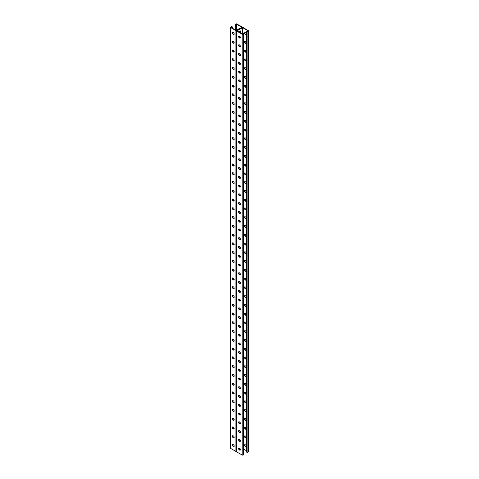 <?xml version="1.0" encoding="UTF-8"?>
<svg xmlns="http://www.w3.org/2000/svg" width="479" height="479" viewBox="0 0 479 479"><rect width="100%" height="100%" fill="white"/><g stroke="black" fill="none" stroke-linecap="round" stroke-linejoin="round"><path stroke-width="0.72" d="M242.613 27.632L242.613 34.123L236.997 30.878L242.613 27.632L248.23 30.878L247.398 31.357L246.332 31.093L246.332 451.936L246.942 452.29L246.942 31.446L246.332 31.093M239.745 36.302A1.341 0.772 -60 0 1 239.135 36.332A1.341 0.772 -60 0 1 238.931 36.105M238.985 32.027A1.341 0.772 -60 0 1 240.476 30.943A1.341 0.772 -60 0 1 240.751 31.554L240.751 33.045M239.745 45.068A1.341 0.772 -60 0 1 239.135 45.104A1.341 0.772 -60 0 1 238.931 44.87M239.745 229.184A1.341 0.772 -60 0 1 239.135 229.219A1.341 0.772 -60 0 1 238.931 228.986M239.745 237.955A1.341 0.772 -60 0 1 239.135 237.991A1.341 0.772 -60 0 1 238.931 237.758M239.745 220.418A1.341 0.772 -60 0 1 239.135 220.454A1.341 0.772 -60 0 1 238.931 220.22M239.745 211.652A1.341 0.772 -60 0 1 239.135 211.688A1.341 0.772 -60 0 1 238.931 211.455M239.745 202.88A1.341 0.772 -60 0 1 239.135 202.916A1.341 0.772 -60 0 1 238.931 202.689M239.745 194.115A1.341 0.772 -60 0 1 239.135 194.151A1.341 0.772 -60 0 1 238.931 193.917M239.745 185.349A1.341 0.772 -60 0 1 239.135 185.385A1.341 0.772 -60 0 1 238.931 185.151M239.745 176.577A1.341 0.772 -60 0 1 239.135 176.613A1.341 0.772 -60 0 1 238.931 176.386M239.745 167.812A1.341 0.772 -60 0 1 239.135 167.848A1.341 0.772 -60 0 1 238.931 167.614M239.745 159.046A1.341 0.772 -60 0 1 239.135 159.082A1.341 0.772 -60 0 1 238.931 158.848M239.745 150.28A1.341 0.772 -60 0 1 239.135 150.31A1.341 0.772 -60 0 1 238.931 150.083M239.745 141.509A1.341 0.772 -60 0 1 239.135 141.544A1.341 0.772 -60 0 1 238.931 141.311M239.745 132.743A1.341 0.772 -60 0 1 239.135 132.779A1.341 0.772 -60 0 1 238.931 132.545M239.745 123.977A1.341 0.772 -60 0 1 239.135 124.013A1.341 0.772 -60 0 1 238.931 123.78M239.745 115.205A1.341 0.772 -60 0 1 239.135 115.241A1.341 0.772 -60 0 1 238.931 115.008M239.745 106.44A1.341 0.772 -60 0 1 239.135 106.476A1.341 0.772 -60 0 1 238.931 106.242M239.745 97.674A1.341 0.772 -60 0 1 239.135 97.71A1.341 0.772 -60 0 1 238.931 97.477M239.745 88.902A1.341 0.772 -60 0 1 239.135 88.938A1.341 0.772 -60 0 1 238.931 88.711M239.745 80.137A1.341 0.772 -60 0 1 239.135 80.173A1.341 0.772 -60 0 1 238.931 79.939M239.745 71.371A1.341 0.772 -60 0 1 239.135 71.407A1.341 0.772 -60 0 1 238.931 71.173M239.745 62.599A1.341 0.772 -60 0 1 239.135 62.635A1.341 0.772 -60 0 1 238.931 62.408M239.745 53.834A1.341 0.772 -60 0 1 239.135 53.87A1.341 0.772 -60 0 1 238.931 53.636M240.003 449.979L240.404 449.745M238.931 448.176A1.341 0.772 120 0 0 239.135 448.41A1.341 0.772 120 0 0 239.745 448.374M238.931 439.411A1.341 0.772 120 0 0 239.135 439.644A1.341 0.772 120 0 0 239.745 439.608M238.931 255.289A1.341 0.772 120 0 0 239.135 255.523A1.341 0.772 120 0 0 239.745 255.487M238.931 246.523A1.341 0.772 120 0 0 239.135 246.757A1.341 0.772 120 0 0 239.745 246.721M238.931 264.061A1.341 0.772 120 0 0 239.135 264.288A1.341 0.772 120 0 0 239.745 264.258M238.931 272.826A1.341 0.772 120 0 0 239.135 273.06A1.341 0.772 120 0 0 239.745 273.024M238.931 281.592A1.341 0.772 120 0 0 239.135 281.826A1.341 0.772 120 0 0 239.745 281.79M238.931 290.364A1.341 0.772 120 0 0 239.135 290.591A1.341 0.772 120 0 0 239.745 290.555M238.931 299.13A1.341 0.772 120 0 0 239.135 299.363A1.341 0.772 120 0 0 239.745 299.327M238.931 307.895A1.341 0.772 120 0 0 239.135 308.129A1.341 0.772 120 0 0 239.745 308.093M238.931 316.667A1.341 0.772 120 0 0 239.135 316.894A1.341 0.772 120 0 0 239.745 316.859M238.931 325.433A1.341 0.772 120 0 0 239.135 325.666A1.341 0.772 120 0 0 239.745 325.63M238.931 334.198A1.341 0.772 120 0 0 239.135 334.432A1.341 0.772 120 0 0 239.745 334.396M238.931 342.964A1.341 0.772 120 0 0 239.135 343.198A1.341 0.772 120 0 0 239.745 343.162M238.931 351.736A1.341 0.772 120 0 0 239.135 351.969A1.341 0.772 120 0 0 239.745 351.933M238.931 360.501A1.341 0.772 120 0 0 239.135 360.735A1.341 0.772 120 0 0 239.745 360.699M238.931 369.267A1.341 0.772 120 0 0 239.135 369.501A1.341 0.772 120 0 0 239.745 369.465M238.931 378.039A1.341 0.772 120 0 0 239.135 378.266A1.341 0.772 120 0 0 239.745 378.236M238.931 386.804A1.341 0.772 120 0 0 239.135 387.038A1.341 0.772 120 0 0 239.745 387.002M238.931 395.57A1.341 0.772 120 0 0 239.135 395.804A1.341 0.772 120 0 0 239.745 395.768M238.931 404.342A1.341 0.772 120 0 0 239.135 404.569A1.341 0.772 120 0 0 239.745 404.533M238.931 413.108A1.341 0.772 120 0 0 239.135 413.341A1.341 0.772 120 0 0 239.745 413.305M238.931 421.873A1.341 0.772 120 0 0 239.135 422.107A1.341 0.772 120 0 0 239.745 422.071M238.931 430.645A1.341 0.772 120 0 0 239.135 430.872A1.341 0.772 120 0 0 239.745 430.837M239.452 36.117A1.341 0.772 -60 0 1 238.997 36.218A1.341 0.772 120 0 0 239.452 36.117M240.147 32.698L240.147 31.207L240.452 31.38L240.452 32.871L240.452 31.38A1.341 0.772 120 0 0 240.308 30.884A1.341 0.772 -60 0 1 240.452 31.38L240.751 31.554M239.452 44.888A1.341 0.772 -60 0 1 238.997 44.984A1.341 0.772 120 0 0 239.452 44.888M239.452 229.004A1.341 0.772 -60 0 1 238.997 229.106A1.341 0.772 120 0 0 239.452 229.004M239.452 237.77A1.341 0.772 -60 0 1 238.997 237.871A1.341 0.772 120 0 0 239.452 237.77M239.452 220.238A1.341 0.772 -60 0 1 238.997 220.334A1.341 0.772 120 0 0 239.452 220.238M239.452 211.467A1.341 0.772 -60 0 1 238.997 211.568A1.341 0.772 120 0 0 239.452 211.467M239.452 202.701A1.341 0.772 -60 0 1 238.997 202.803A1.341 0.772 120 0 0 239.452 202.701M239.452 193.935A1.341 0.772 -60 0 1 238.997 194.031A1.341 0.772 120 0 0 239.452 193.935M239.452 185.169A1.341 0.772 -60 0 1 238.997 185.265A1.341 0.772 120 0 0 239.452 185.169M239.452 176.398A1.341 0.772 -60 0 1 238.997 176.5A1.341 0.772 120 0 0 239.452 176.398M239.452 167.632A1.341 0.772 -60 0 1 238.997 167.728A1.341 0.772 120 0 0 239.452 167.632M239.452 158.866A1.341 0.772 -60 0 1 238.997 158.962A1.341 0.772 120 0 0 239.452 158.866M239.452 150.095A1.341 0.772 -60 0 1 238.997 150.196A1.341 0.772 120 0 0 239.452 150.095M239.452 141.329A1.341 0.772 -60 0 1 238.997 141.425A1.341 0.772 120 0 0 239.452 141.329M239.452 132.563A1.341 0.772 -60 0 1 238.997 132.659A1.341 0.772 120 0 0 239.452 132.563M239.452 123.792A1.341 0.772 -60 0 1 238.997 123.893A1.341 0.772 120 0 0 239.452 123.792M239.452 115.026A1.341 0.772 -60 0 1 238.997 115.128A1.341 0.772 120 0 0 239.452 115.026M239.452 106.26A1.341 0.772 -60 0 1 238.997 106.356A1.341 0.772 120 0 0 239.452 106.26M239.452 97.488A1.341 0.772 -60 0 1 238.997 97.59A1.341 0.772 120 0 0 239.452 97.488M239.452 88.723A1.341 0.772 -60 0 1 238.997 88.825A1.341 0.772 120 0 0 239.452 88.723M239.452 79.957A1.341 0.772 -60 0 1 238.997 80.053A1.341 0.772 120 0 0 239.452 79.957M239.452 71.191A1.341 0.772 -60 0 1 238.997 71.287A1.341 0.772 120 0 0 239.452 71.191M239.452 62.42A1.341 0.772 -60 0 1 238.997 62.521A1.341 0.772 120 0 0 239.452 62.42M239.452 53.654A1.341 0.772 -60 0 1 238.997 53.75A1.341 0.772 120 0 0 239.452 53.654M242.344 27.471L242.344 27.279A0.647 0.371 0 0 1 242.158 27.543L236.842 30.614L242.158 27.543A0.647 0.371 180 0 1 243.069 27.543L248.385 30.614A0.647 0.371 180 0 1 248.385 31.141L247.853 31.446A0.647 0.371 180 0 1 246.942 31.446M238.997 448.29A1.341 0.772 120 0 0 239.452 448.194A1.341 0.772 -60 0 1 238.997 448.29M238.997 439.524A1.341 0.772 120 0 0 239.452 439.429A1.341 0.772 -60 0 1 238.997 439.524M238.997 255.403A1.341 0.772 120 0 0 239.452 255.307A1.341 0.772 -60 0 1 238.997 255.403M238.997 246.637A1.341 0.772 120 0 0 239.452 246.541A1.341 0.772 -60 0 1 238.997 246.637M238.997 264.174A1.341 0.772 120 0 0 239.452 264.073A1.341 0.772 -60 0 1 238.997 264.174M238.997 272.94A1.341 0.772 120 0 0 239.452 272.844A1.341 0.772 -60 0 1 238.997 272.94M238.997 281.706A1.341 0.772 120 0 0 239.452 281.61A1.341 0.772 -60 0 1 238.997 281.706M238.997 290.478A1.341 0.772 120 0 0 239.452 290.376A1.341 0.772 -60 0 1 238.997 290.478M238.997 299.243A1.341 0.772 120 0 0 239.452 299.147A1.341 0.772 -60 0 1 238.997 299.243M238.997 308.009A1.341 0.772 120 0 0 239.452 307.913A1.341 0.772 -60 0 1 238.997 308.009M238.997 316.781A1.341 0.772 120 0 0 239.452 316.679A1.341 0.772 -60 0 1 238.997 316.781M238.997 325.546A1.341 0.772 120 0 0 239.452 325.445A1.341 0.772 -60 0 1 238.997 325.546M238.997 334.312A1.341 0.772 120 0 0 239.452 334.216A1.341 0.772 -60 0 1 238.997 334.312M238.997 343.084A1.341 0.772 120 0 0 239.452 342.982A1.341 0.772 -60 0 1 238.997 343.084M238.997 351.849A1.341 0.772 120 0 0 239.452 351.748A1.341 0.772 -60 0 1 238.997 351.849M238.997 360.615A1.341 0.772 120 0 0 239.452 360.519A1.341 0.772 -60 0 1 238.997 360.615M238.997 369.381A1.341 0.772 120 0 0 239.452 369.285A1.341 0.772 -60 0 1 238.997 369.381M238.997 378.153A1.341 0.772 120 0 0 239.452 378.051A1.341 0.772 -60 0 1 238.997 378.153M238.997 386.918A1.341 0.772 120 0 0 239.452 386.822A1.341 0.772 -60 0 1 238.997 386.918M238.997 395.684A1.341 0.772 120 0 0 239.452 395.588A1.341 0.772 -60 0 1 238.997 395.684M238.997 404.456A1.341 0.772 120 0 0 239.452 404.354A1.341 0.772 -60 0 1 238.997 404.456M238.997 413.221A1.341 0.772 120 0 0 239.452 413.126A1.341 0.772 -60 0 1 238.997 413.221M238.997 421.987A1.341 0.772 120 0 0 239.452 421.891A1.341 0.772 -60 0 1 238.997 421.987M238.997 430.759A1.341 0.772 120 0 0 239.452 430.657A1.341 0.772 -60 0 1 238.997 430.759M245.302 234.309A1.12 0.647 -120 0 0 244.745 234.255A1.12 0.647 -120 0 0 244.571 235.147A1.12 0.647 -120 0 0 245.302 236.135L245.541 236.273A1.12 0.647 -120 0 0 246.104 236.327A1.12 0.647 -120 0 0 246.332 235.818A1.12 0.647 -120 0 0 245.541 234.453L245.302 234.309M245.302 225.543A1.12 0.647 -120 0 0 244.745 225.489A1.12 0.647 -120 0 0 244.571 226.381A1.12 0.647 -120 0 0 245.302 227.363L245.541 227.507A1.12 0.647 -120 0 0 246.104 227.561A1.12 0.647 -120 0 0 246.332 227.052A1.12 0.647 -120 0 0 245.541 225.681L245.302 225.543M245.302 216.777A1.12 0.647 -120 0 0 244.745 216.718A1.12 0.647 -120 0 0 244.571 217.616A1.12 0.647 -120 0 0 245.302 218.598L245.541 218.741A1.12 0.647 -120 0 0 246.104 218.795A1.12 0.647 -120 0 0 246.332 218.28A1.12 0.647 -120 0 0 245.541 216.915L245.302 216.777M245.302 208.006A1.12 0.647 -120 0 0 244.745 207.952A1.12 0.647 -120 0 0 244.571 208.844A1.12 0.647 -120 0 0 245.302 209.832L245.541 209.97A1.12 0.647 -120 0 0 246.104 210.024A1.12 0.647 -120 0 0 246.332 209.515A1.12 0.647 -120 0 0 245.541 208.149L245.302 208.006M245.302 199.24A1.12 0.647 -120 0 0 244.745 199.186A1.12 0.647 -120 0 0 244.571 200.078A1.12 0.647 -120 0 0 245.302 201.06L245.541 201.204A1.12 0.647 -120 0 0 246.104 201.258A1.12 0.647 -120 0 0 246.332 200.749A1.12 0.647 -120 0 0 245.541 199.378L245.302 199.24M245.302 190.474A1.12 0.647 -120 0 0 244.745 190.414A1.12 0.647 -120 0 0 244.571 191.313A1.12 0.647 -120 0 0 245.302 192.295L245.541 192.438A1.12 0.647 -120 0 0 246.104 192.492A1.12 0.647 -120 0 0 246.332 191.977A1.12 0.647 -120 0 0 245.541 190.612L245.302 190.474M245.302 181.703A1.12 0.647 -120 0 0 244.745 181.649A1.12 0.647 -120 0 0 244.571 182.547A1.12 0.647 -120 0 0 245.302 183.529L245.541 183.667A1.12 0.647 -120 0 0 246.104 183.726A1.12 0.647 -120 0 0 246.332 183.212A1.12 0.647 -120 0 0 245.541 181.846L245.302 181.703M245.302 172.937A1.12 0.647 -120 0 0 244.745 172.883A1.12 0.647 -120 0 0 244.571 173.775A1.12 0.647 -120 0 0 245.302 174.763L245.541 174.901A1.12 0.647 -120 0 0 246.104 174.955A1.12 0.647 -120 0 0 246.332 174.446A1.12 0.647 -120 0 0 245.541 173.075L245.302 172.937M245.302 164.171A1.12 0.647 -120 0 0 244.745 164.111A1.12 0.647 -120 0 0 244.571 165.01A1.12 0.647 -120 0 0 245.302 165.991L245.541 166.135A1.12 0.647 -120 0 0 246.104 166.189A1.12 0.647 -120 0 0 246.332 165.68A1.12 0.647 -120 0 0 245.541 164.309L245.302 164.171M245.302 155.4A1.12 0.647 -120 0 0 244.745 155.346A1.12 0.647 -120 0 0 244.571 156.244A1.12 0.647 -120 0 0 245.302 157.226L245.541 157.363A1.12 0.647 -120 0 0 246.104 157.423A1.12 0.647 -120 0 0 246.332 156.908A1.12 0.647 -120 0 0 245.541 155.543L245.302 155.4M245.302 146.634A1.12 0.647 -120 0 0 244.745 146.58A1.12 0.647 -120 0 0 244.571 147.472A1.12 0.647 -120 0 0 245.302 148.46L245.541 148.598A1.12 0.647 -120 0 0 246.104 148.652A1.12 0.647 -120 0 0 246.332 148.143A1.12 0.647 -120 0 0 245.541 146.772L245.302 146.634M245.302 137.868A1.12 0.647 -120 0 0 244.745 137.814A1.12 0.647 -120 0 0 244.571 138.706A1.12 0.647 -120 0 0 245.302 139.688L245.541 139.832A1.12 0.647 -120 0 0 246.104 139.886A1.12 0.647 -120 0 0 246.332 139.377A1.12 0.647 -120 0 0 245.541 138.006L245.302 137.868M245.302 129.096A1.12 0.647 -120 0 0 244.745 129.043A1.12 0.647 -120 0 0 244.571 129.941A1.12 0.647 -120 0 0 245.302 130.923L245.541 131.06A1.12 0.647 -120 0 0 246.104 131.12A1.12 0.647 -120 0 0 246.332 130.605A1.12 0.647 -120 0 0 245.541 129.24L245.302 129.096M245.302 120.331A1.12 0.647 -120 0 0 244.745 120.277A1.12 0.647 -120 0 0 244.571 121.169A1.12 0.647 -120 0 0 245.302 122.157L245.541 122.295A1.12 0.647 -120 0 0 246.104 122.349A1.12 0.647 -120 0 0 246.332 121.84A1.12 0.647 -120 0 0 245.541 120.474L245.302 120.331M245.302 111.565A1.12 0.647 -120 0 0 244.745 111.511A1.12 0.647 -120 0 0 244.571 112.403A1.12 0.647 -120 0 0 245.302 113.385L245.541 113.529A1.12 0.647 -120 0 0 246.104 113.583A1.12 0.647 -120 0 0 246.272 112.691A1.12 0.647 -120 0 0 245.541 111.703L245.302 111.565M245.302 102.799A1.12 0.647 -120 0 0 244.745 102.74A1.12 0.647 -120 0 0 244.571 103.638A1.12 0.647 -120 0 0 245.302 104.62L245.541 104.763A1.12 0.647 -120 0 0 246.104 104.817A1.12 0.647 -120 0 0 246.272 103.919A1.12 0.647 -120 0 0 245.541 102.937L245.302 102.799M245.302 94.028A1.12 0.647 -120 0 0 244.745 93.974A1.12 0.647 -120 0 0 244.571 94.866A1.12 0.647 -120 0 0 245.302 95.854L245.541 95.992A1.12 0.647 -120 0 0 246.104 96.045A1.12 0.647 -120 0 0 246.272 95.153A1.12 0.647 -120 0 0 245.541 94.171L245.302 94.028M245.302 85.262A1.12 0.647 -120 0 0 244.745 85.208A1.12 0.647 -120 0 0 244.571 86.1A1.12 0.647 -120 0 0 245.302 87.082L245.541 87.226A1.12 0.647 -120 0 0 246.104 87.28A1.12 0.647 -120 0 0 246.272 86.388A1.12 0.647 -120 0 0 245.541 85.4L245.302 85.262M245.302 76.496A1.12 0.647 -120 0 0 244.745 76.436A1.12 0.647 -120 0 0 244.571 77.335A1.12 0.647 -120 0 0 245.302 78.317L245.541 78.46A1.12 0.647 -120 0 0 246.104 78.514A1.12 0.647 -120 0 0 246.272 77.616A1.12 0.647 -120 0 0 245.541 76.634L245.302 76.496M245.302 67.725A1.12 0.647 -120 0 0 244.745 67.671A1.12 0.647 -120 0 0 244.571 68.563A1.12 0.647 -120 0 0 245.302 69.551L245.541 69.689A1.12 0.647 -120 0 0 246.104 69.748A1.12 0.647 -120 0 0 246.272 68.85A1.12 0.647 -120 0 0 245.541 67.868L245.302 67.725M245.302 58.959A1.12 0.647 -120 0 0 244.745 58.905A1.12 0.647 -120 0 0 244.571 59.797A1.12 0.647 -120 0 0 245.302 60.785L245.541 60.923A1.12 0.647 -120 0 0 246.104 60.977A1.12 0.647 -120 0 0 246.272 60.085A1.12 0.647 -120 0 0 245.541 59.097L245.302 58.959M245.302 50.193A1.12 0.647 -120 0 0 244.745 50.133A1.12 0.647 -120 0 0 244.571 51.031A1.12 0.647 -120 0 0 245.302 52.013L245.541 52.157A1.12 0.647 -120 0 0 246.104 52.211A1.12 0.647 -120 0 0 246.272 51.313A1.12 0.647 -120 0 0 245.541 50.331L245.302 50.193M245.302 41.422A1.12 0.647 -120 0 0 244.745 41.368A1.12 0.647 -120 0 0 244.571 42.266A1.12 0.647 -120 0 0 245.302 43.248L245.541 43.385A1.12 0.647 -120 0 0 246.104 43.445A1.12 0.647 -120 0 0 246.272 42.547A1.12 0.647 -120 0 0 245.541 41.565L245.302 41.422M245.302 32.656A1.12 0.647 -120 0 0 244.745 32.602A1.12 0.647 -120 0 0 244.571 33.494A1.12 0.647 -120 0 0 245.302 34.482L245.541 34.62A1.12 0.647 -120 0 0 246.104 34.674A1.12 0.647 -120 0 0 246.272 33.781A1.12 0.647 -120 0 0 245.541 32.794L245.302 32.656M243.787 449.152L246.332 450.625M245.302 244.901A1.12 0.647 60 0 1 244.571 243.919A1.12 0.647 60 0 1 244.745 243.021A1.12 0.647 60 0 1 245.302 243.075L245.541 243.218A1.12 0.647 60 0 1 246.332 244.583A1.12 0.647 60 0 1 246.104 245.098A1.12 0.647 60 0 1 245.541 245.038L245.847 244.865A1.12 0.647 -120 0 0 246.236 244.973M245.302 253.666A1.12 0.647 60 0 1 244.571 252.684A1.12 0.647 60 0 1 244.745 251.792A1.12 0.647 60 0 1 245.302 251.846L245.541 251.984A1.12 0.647 60 0 1 246.332 253.355A1.12 0.647 60 0 1 246.104 253.864A1.12 0.647 60 0 1 245.541 253.81L245.847 253.631A1.12 0.647 -120 0 0 246.236 253.738M245.302 262.438A1.12 0.647 60 0 1 244.571 261.45A1.12 0.647 60 0 1 244.745 260.558A1.12 0.647 60 0 1 245.302 260.612L245.541 260.75A1.12 0.647 60 0 1 246.332 262.121A1.12 0.647 60 0 1 246.104 262.63A1.12 0.647 60 0 1 245.541 262.576L245.847 262.402A1.12 0.647 -120 0 0 246.236 262.51M245.302 271.204A1.12 0.647 60 0 1 244.571 270.222A1.12 0.647 60 0 1 244.745 269.324A1.12 0.647 60 0 1 245.302 269.378L245.541 269.521A1.12 0.647 60 0 1 246.332 270.886A1.12 0.647 60 0 1 246.104 271.401A1.12 0.647 60 0 1 245.541 271.342L245.847 271.168A1.12 0.647 -120 0 0 246.236 271.276M245.302 279.97A1.12 0.647 60 0 1 244.571 278.988A1.12 0.647 60 0 1 244.745 278.089A1.12 0.647 60 0 1 245.302 278.149L245.541 278.287A1.12 0.647 60 0 1 246.332 279.658A1.12 0.647 60 0 1 246.104 280.167A1.12 0.647 60 0 1 245.541 280.113L245.847 279.934A1.12 0.647 -120 0 0 246.236 280.041M245.302 288.741A1.12 0.647 60 0 1 244.571 287.753A1.12 0.647 60 0 1 244.745 286.861A1.12 0.647 60 0 1 245.302 286.915L245.541 287.053A1.12 0.647 60 0 1 246.332 288.424A1.12 0.647 60 0 1 246.104 288.933A1.12 0.647 60 0 1 245.541 288.879L245.847 288.705A1.12 0.647 -120 0 0 246.236 288.807M245.302 297.507A1.12 0.647 60 0 1 244.571 296.525A1.12 0.647 60 0 1 244.745 295.627A1.12 0.647 60 0 1 245.302 295.681L245.541 295.824A1.12 0.647 60 0 1 246.332 297.19A1.12 0.647 60 0 1 246.104 297.704A1.12 0.647 60 0 1 245.541 297.645L245.847 297.471A1.12 0.647 -120 0 0 246.236 297.579M245.302 306.273A1.12 0.647 60 0 1 244.571 305.291A1.12 0.647 60 0 1 244.745 304.393A1.12 0.647 60 0 1 245.302 304.452L245.541 304.59A1.12 0.647 60 0 1 246.332 305.955A1.12 0.647 60 0 1 246.104 306.47A1.12 0.647 60 0 1 245.541 306.416L245.847 306.237A1.12 0.647 -120 0 0 246.236 306.344M245.302 315.038A1.12 0.647 60 0 1 244.571 314.056A1.12 0.647 60 0 1 244.745 313.164A1.12 0.647 60 0 1 245.302 313.218L245.541 313.356A1.12 0.647 60 0 1 246.332 314.727A1.12 0.647 60 0 1 246.104 315.236A1.12 0.647 60 0 1 245.541 315.182L245.847 315.008A1.12 0.647 -120 0 0 246.236 315.11M245.302 323.81A1.12 0.647 60 0 1 244.571 322.822A1.12 0.647 60 0 1 244.745 321.93A1.12 0.647 60 0 1 245.302 321.984L245.541 322.127A1.12 0.647 60 0 1 246.332 323.493A1.12 0.647 60 0 1 246.104 324.002A1.12 0.647 60 0 1 245.541 323.948L245.847 323.774A1.12 0.647 -120 0 0 246.236 323.882M245.302 332.576A1.12 0.647 60 0 1 244.571 331.594A1.12 0.647 60 0 1 244.745 330.696A1.12 0.647 60 0 1 245.302 330.755L245.541 330.893A1.12 0.647 60 0 1 246.332 332.258A1.12 0.647 60 0 1 246.104 332.773A1.12 0.647 60 0 1 245.541 332.719L245.847 332.54A1.12 0.647 -120 0 0 246.236 332.648M245.302 341.341A1.12 0.647 60 0 1 244.571 340.359A1.12 0.647 60 0 1 244.745 339.467A1.12 0.647 60 0 1 245.302 339.521L245.541 339.659A1.12 0.647 60 0 1 246.332 341.03A1.12 0.647 60 0 1 246.104 341.539A1.12 0.647 60 0 1 245.541 341.485L245.847 341.311A1.12 0.647 -120 0 0 246.236 341.413M245.302 350.113A1.12 0.647 60 0 1 244.571 349.125A1.12 0.647 60 0 1 244.745 348.233A1.12 0.647 60 0 1 245.302 348.287L245.541 348.431A1.12 0.647 60 0 1 246.332 349.796A1.12 0.647 60 0 1 246.104 350.305A1.12 0.647 60 0 1 245.541 350.251L245.847 350.077A1.12 0.647 -120 0 0 246.236 350.185M245.302 358.879A1.12 0.647 60 0 1 244.571 357.897A1.12 0.647 60 0 1 244.745 356.999A1.12 0.647 60 0 1 245.302 357.053L245.541 357.196A1.12 0.647 60 0 1 246.332 358.561A1.12 0.647 60 0 1 246.104 359.076A1.12 0.647 60 0 1 245.541 359.016L245.847 358.843A1.12 0.647 -120 0 0 246.236 358.951M245.302 367.644A1.12 0.647 60 0 1 244.571 366.663A1.12 0.647 60 0 1 244.745 365.77A1.12 0.647 60 0 1 245.302 365.824L245.541 365.962A1.12 0.647 60 0 1 246.272 366.95A1.12 0.647 60 0 1 246.104 367.842A1.12 0.647 60 0 1 245.541 367.788L245.847 367.609A1.12 0.647 -120 0 0 246.236 367.716M245.302 376.416A1.12 0.647 60 0 1 244.571 375.428A1.12 0.647 60 0 1 244.745 374.536A1.12 0.647 60 0 1 245.302 374.59L245.541 374.728A1.12 0.647 60 0 1 246.272 375.716A1.12 0.647 60 0 1 246.104 376.608A1.12 0.647 60 0 1 245.541 376.554L245.847 376.38A1.12 0.647 -120 0 0 246.236 376.488M245.302 385.182A1.12 0.647 60 0 1 244.571 384.2A1.12 0.647 60 0 1 244.745 383.302A1.12 0.647 60 0 1 245.302 383.356L245.541 383.499A1.12 0.647 60 0 1 246.272 384.481A1.12 0.647 60 0 1 246.104 385.379A1.12 0.647 60 0 1 245.541 385.32L245.847 385.146A1.12 0.647 -120 0 0 246.236 385.254M245.302 393.948A1.12 0.647 60 0 1 244.571 392.966A1.12 0.647 60 0 1 244.745 392.067A1.12 0.647 60 0 1 245.302 392.127L245.541 392.265A1.12 0.647 60 0 1 246.272 393.247A1.12 0.647 60 0 1 246.104 394.145A1.12 0.647 60 0 1 245.541 394.091L245.847 393.912A1.12 0.647 -120 0 0 246.236 394.019M245.302 402.719A1.12 0.647 60 0 1 244.571 401.731A1.12 0.647 60 0 1 244.745 400.839A1.12 0.647 60 0 1 245.302 400.893L245.541 401.031A1.12 0.647 60 0 1 246.272 402.019A1.12 0.647 60 0 1 246.104 402.911A1.12 0.647 60 0 1 245.541 402.857L245.847 402.683A1.12 0.647 -120 0 0 246.236 402.785M245.302 411.485A1.12 0.647 60 0 1 244.571 410.503A1.12 0.647 60 0 1 244.745 409.605A1.12 0.647 60 0 1 245.302 409.659L245.541 409.802A1.12 0.647 60 0 1 246.272 410.784A1.12 0.647 60 0 1 246.104 411.683A1.12 0.647 60 0 1 245.541 411.623L245.847 411.449A1.12 0.647 -120 0 0 246.236 411.557M245.302 420.251A1.12 0.647 60 0 1 244.571 419.269A1.12 0.647 60 0 1 244.745 418.371A1.12 0.647 60 0 1 245.302 418.43L245.541 418.568A1.12 0.647 60 0 1 246.272 419.55A1.12 0.647 60 0 1 246.104 420.448A1.12 0.647 60 0 1 245.541 420.394L245.847 420.215A1.12 0.647 -120 0 0 246.236 420.322M245.302 429.016A1.12 0.647 60 0 1 244.571 428.034A1.12 0.647 60 0 1 244.745 427.142A1.12 0.647 60 0 1 245.302 427.196L245.541 427.334A1.12 0.647 60 0 1 246.272 428.322A1.12 0.647 60 0 1 246.104 429.214A1.12 0.647 60 0 1 245.541 429.16L245.847 428.986A1.12 0.647 -120 0 0 246.236 429.088M245.302 437.788A1.12 0.647 60 0 1 244.571 436.8A1.12 0.647 60 0 1 244.745 435.908A1.12 0.647 60 0 1 245.302 435.962L245.541 436.106A1.12 0.647 60 0 1 246.272 437.087A1.12 0.647 60 0 1 246.104 437.98A1.12 0.647 60 0 1 245.541 437.926L245.847 437.752A1.12 0.647 -120 0 0 246.236 437.86M245.302 446.554A1.12 0.647 60 0 1 244.571 445.572A1.12 0.647 60 0 1 244.745 444.674A1.12 0.647 60 0 1 245.302 444.734L245.541 444.871A1.12 0.647 60 0 1 246.272 445.853A1.12 0.647 60 0 1 246.104 446.751A1.12 0.647 60 0 1 245.541 446.697L245.847 446.518A1.12 0.647 -120 0 0 246.236 446.626M246.236 236.207A1.12 0.647 60 0 1 245.847 236.099L245.607 235.955A1.12 0.647 60 0 1 244.913 234.201M246.236 227.435A1.12 0.647 60 0 1 245.847 227.333L245.607 227.19A1.12 0.647 60 0 1 244.913 225.435M246.236 218.669A1.12 0.647 60 0 1 245.847 218.562L245.607 218.424A1.12 0.647 60 0 1 244.913 216.67M246.236 209.904A1.12 0.647 60 0 1 245.847 209.796L245.607 209.652A1.12 0.647 60 0 1 244.913 207.898M246.236 201.132A1.12 0.647 60 0 1 245.847 201.03L245.607 200.887A1.12 0.647 60 0 1 244.913 199.132M246.236 192.366A1.12 0.647 60 0 1 245.847 192.259L245.607 192.121A1.12 0.647 60 0 1 244.913 190.367M246.236 183.601A1.12 0.647 60 0 1 245.847 183.493L245.607 183.355A1.12 0.647 60 0 1 244.913 181.595M246.236 174.829A1.12 0.647 60 0 1 245.847 174.727L245.607 174.584A1.12 0.647 60 0 1 244.913 172.829M246.236 166.063A1.12 0.647 60 0 1 245.847 165.956L245.607 165.818A1.12 0.647 60 0 1 244.913 164.063M246.236 157.298A1.12 0.647 60 0 1 245.847 157.19L245.607 157.052A1.12 0.647 60 0 1 244.913 155.298M246.236 148.532A1.12 0.647 60 0 1 245.847 148.424L245.607 148.28A1.12 0.647 60 0 1 244.913 146.526M246.236 139.76A1.12 0.647 60 0 1 245.847 139.652L245.607 139.515A1.12 0.647 60 0 1 244.913 137.76M246.236 130.995A1.12 0.647 60 0 1 245.847 130.887L245.607 130.749A1.12 0.647 60 0 1 244.913 128.995M246.236 122.229A1.12 0.647 60 0 1 245.847 122.121L245.607 121.977A1.12 0.647 60 0 1 244.913 120.223M246.236 113.457A1.12 0.647 60 0 1 245.847 113.355L245.607 113.212A1.12 0.647 60 0 1 244.913 111.457M246.236 104.691A1.12 0.647 60 0 1 245.847 104.584L245.607 104.446A1.12 0.647 60 0 1 244.913 102.692M246.236 95.926A1.12 0.647 60 0 1 245.847 95.818L245.607 95.674A1.12 0.647 60 0 1 244.913 93.92M246.236 87.154A1.12 0.647 60 0 1 245.847 87.052L245.607 86.909A1.12 0.647 60 0 1 244.913 85.154M246.236 78.388A1.12 0.647 60 0 1 245.847 78.281L245.607 78.143A1.12 0.647 60 0 1 244.913 76.389M246.236 69.623A1.12 0.647 60 0 1 245.847 69.515L245.607 69.377A1.12 0.647 60 0 1 244.913 67.617M246.236 60.851A1.12 0.647 60 0 1 245.847 60.749L245.607 60.605A1.12 0.647 60 0 1 244.913 58.851M246.236 52.085A1.12 0.647 60 0 1 245.847 51.977L245.607 51.84A1.12 0.647 60 0 1 244.913 50.085M246.236 43.32A1.12 0.647 60 0 1 245.847 43.212L245.607 43.074A1.12 0.647 60 0 1 244.913 41.32M246.236 34.554A1.12 0.647 60 0 1 245.847 34.446L245.607 34.302A1.12 0.647 60 0 1 244.913 32.548M244.913 242.973A1.12 0.647 -120 0 0 245.607 244.727M244.913 251.738A1.12 0.647 -120 0 0 245.607 253.493M244.913 260.504A1.12 0.647 -120 0 0 245.607 262.258M244.913 269.276A1.12 0.647 -120 0 0 245.607 271.03M244.913 278.042A1.12 0.647 -120 0 0 245.607 279.796M244.913 286.807A1.12 0.647 -120 0 0 245.607 288.562M244.913 295.573A1.12 0.647 -120 0 0 245.607 297.333M244.913 304.345A1.12 0.647 -120 0 0 245.607 306.099M244.913 313.11A1.12 0.647 -120 0 0 245.607 314.865M244.913 321.876A1.12 0.647 -120 0 0 245.607 323.63M244.913 330.648A1.12 0.647 -120 0 0 245.607 332.402M244.913 339.413A1.12 0.647 -120 0 0 245.607 341.168M244.913 348.179A1.12 0.647 -120 0 0 245.607 349.933M244.913 356.951A1.12 0.647 -120 0 0 245.607 358.705M244.913 365.716A1.12 0.647 -120 0 0 245.607 367.471M244.913 374.482A1.12 0.647 -120 0 0 245.607 376.237M244.913 383.254A1.12 0.647 -120 0 0 245.607 385.008M244.913 392.02A1.12 0.647 -120 0 0 245.607 393.774M244.913 400.785A1.12 0.647 -120 0 0 245.607 402.54M244.913 409.551A1.12 0.647 -120 0 0 245.607 411.311M244.913 418.323A1.12 0.647 -120 0 0 245.607 420.077M244.913 427.088A1.12 0.647 -120 0 0 245.607 428.843M244.913 435.854A1.12 0.647 -120 0 0 245.607 437.614M244.913 444.626A1.12 0.647 -120 0 0 245.607 446.38M248.571 30.878L248.571 451.721A0.647 0.371 180 0 1 248.385 451.978L247.853 452.29A0.647 0.371 180 0 1 246.942 452.29M236.656 451.529A0.647 0.371 180 0 1 235.931 451.457L235.931 30.614A0.647 0.371 180 0 0 236.842 30.614A0.647 0.371 0 0 0 236.842 31.141L242.158 34.207A0.647 0.371 0 0 0 243.069 34.207L243.601 33.901A0.647 0.371 0 0 0 243.601 33.374L242.691 33.201L243.446 33.638L242.613 34.123M242.691 33.201L242.691 34.075M238.991 237.62A1.12 0.647 -120 0 0 239.68 239.374L239.925 239.518A1.12 0.647 -120 0 0 240.308 239.626M238.991 228.854A1.12 0.647 -120 0 0 239.68 230.609L239.925 230.752A1.12 0.647 -120 0 0 240.308 230.854M238.991 220.089A1.12 0.647 -120 0 0 239.68 221.843L239.925 221.981A1.12 0.647 -120 0 0 240.308 222.088M238.991 211.317A1.12 0.647 -120 0 0 239.68 213.077L239.925 213.215A1.12 0.647 -120 0 0 240.308 213.323M238.991 202.551A1.12 0.647 -120 0 0 239.68 204.305L239.925 204.449A1.12 0.647 -120 0 0 240.308 204.551M238.991 193.785A1.12 0.647 -120 0 0 239.68 195.54L239.925 195.677A1.12 0.647 -120 0 0 240.308 195.785M238.991 185.02A1.12 0.647 -120 0 0 239.68 186.774L239.925 186.912A1.12 0.647 -120 0 0 240.308 187.02M238.991 176.248A1.12 0.647 -120 0 0 239.68 178.002L239.925 178.146A1.12 0.647 -120 0 0 240.308 178.254M238.991 167.482A1.12 0.647 -120 0 0 239.68 169.237L239.925 169.374A1.12 0.647 -120 0 0 240.308 169.482M238.991 158.717A1.12 0.647 -120 0 0 239.68 160.471L239.925 160.609A1.12 0.647 -120 0 0 240.308 160.716M238.991 149.945A1.12 0.647 -120 0 0 239.68 151.699L239.925 151.843A1.12 0.647 -120 0 0 240.308 151.951M238.991 141.179A1.12 0.647 -120 0 0 239.68 142.934L239.925 143.077A1.12 0.647 -120 0 0 240.308 143.179M238.991 132.414A1.12 0.647 -120 0 0 239.68 134.168L239.925 134.306A1.12 0.647 -120 0 0 240.308 134.413M238.991 123.642A1.12 0.647 -120 0 0 239.68 125.396L239.925 125.54A1.12 0.647 -120 0 0 240.308 125.648M238.991 114.876A1.12 0.647 -120 0 0 239.68 116.631L239.925 116.774A1.12 0.647 -120 0 0 240.308 116.876M238.991 106.11A1.12 0.647 -120 0 0 239.68 107.865L239.925 108.003A1.12 0.647 -120 0 0 240.308 108.11M238.991 97.339A1.12 0.647 -120 0 0 239.68 99.099L239.925 99.237A1.12 0.647 -120 0 0 240.308 99.345M238.991 88.573A1.12 0.647 -120 0 0 239.68 90.327L239.925 90.471A1.12 0.647 -120 0 0 240.308 90.573M238.991 79.807A1.12 0.647 -120 0 0 239.68 81.562L239.925 81.699A1.12 0.647 -120 0 0 240.308 81.807M238.991 71.042A1.12 0.647 -120 0 0 239.68 72.796L239.925 72.934A1.12 0.647 -120 0 0 240.308 73.042M238.991 62.27A1.12 0.647 -120 0 0 239.68 64.024L239.925 64.168A1.12 0.647 -120 0 0 240.308 64.276M238.991 53.504A1.12 0.647 -120 0 0 239.68 55.259L239.925 55.396A1.12 0.647 -120 0 0 240.308 55.504M238.991 44.739A1.12 0.647 -120 0 0 239.68 46.493L239.925 46.631A1.12 0.647 -120 0 0 240.308 46.738M238.991 35.967A1.12 0.647 -120 0 0 239.68 37.721L239.925 37.865A1.12 0.647 -120 0 0 240.308 37.973M240.308 248.391A1.12 0.647 60 0 1 239.925 248.284L239.68 248.146A1.12 0.647 60 0 1 238.991 246.392M240.308 257.157A1.12 0.647 60 0 1 239.925 257.055L239.68 256.912A1.12 0.647 60 0 1 238.991 255.157M240.308 265.929A1.12 0.647 60 0 1 239.925 265.821L239.68 265.677A1.12 0.647 60 0 1 238.991 263.923M240.308 274.695A1.12 0.647 60 0 1 239.925 274.587L239.68 274.449A1.12 0.647 60 0 1 238.991 272.695M240.308 283.46A1.12 0.647 60 0 1 239.925 283.352L239.68 283.215A1.12 0.647 60 0 1 238.991 281.46M240.308 292.232A1.12 0.647 60 0 1 239.925 292.124L239.68 291.98A1.12 0.647 60 0 1 238.991 290.226M240.308 300.998A1.12 0.647 60 0 1 239.925 300.89L239.68 300.752A1.12 0.647 60 0 1 238.991 298.998M240.308 309.763A1.12 0.647 60 0 1 239.925 309.656L239.68 309.518A1.12 0.647 60 0 1 238.991 307.763M240.308 318.529A1.12 0.647 60 0 1 239.925 318.427L239.68 318.284A1.12 0.647 60 0 1 238.991 316.529M240.308 327.301A1.12 0.647 60 0 1 239.925 327.193L239.68 327.055A1.12 0.647 60 0 1 238.991 325.295M240.308 336.066A1.12 0.647 60 0 1 239.925 335.959L239.68 335.821A1.12 0.647 60 0 1 238.991 334.067M240.308 344.832A1.12 0.647 60 0 1 239.925 344.73L239.68 344.587A1.12 0.647 60 0 1 238.991 342.832M240.308 353.604A1.12 0.647 60 0 1 239.925 353.496L239.68 353.352A1.12 0.647 60 0 1 238.991 351.598M240.308 362.369A1.12 0.647 60 0 1 239.925 362.262L239.68 362.124A1.12 0.647 60 0 1 238.991 360.37M240.308 371.135A1.12 0.647 60 0 1 239.925 371.033L239.68 370.89A1.12 0.647 60 0 1 238.991 369.135M240.308 379.907A1.12 0.647 60 0 1 239.925 379.799L239.68 379.655A1.12 0.647 60 0 1 238.991 377.901M240.308 388.673A1.12 0.647 60 0 1 239.925 388.565L239.68 388.427A1.12 0.647 60 0 1 238.991 386.673M240.308 397.438A1.12 0.647 60 0 1 239.925 397.331L239.68 397.193A1.12 0.647 60 0 1 238.991 395.438M240.308 406.21A1.12 0.647 60 0 1 239.925 406.102L239.68 405.958A1.12 0.647 60 0 1 238.991 404.204M240.308 414.976A1.12 0.647 60 0 1 239.925 414.868L239.68 414.73A1.12 0.647 60 0 1 238.991 412.976M240.308 423.741A1.12 0.647 60 0 1 239.925 423.634L239.68 423.496A1.12 0.647 60 0 1 238.991 421.742M240.308 432.507A1.12 0.647 60 0 1 239.925 432.405L239.68 432.262A1.12 0.647 60 0 1 238.991 430.507M240.308 441.279A1.12 0.647 60 0 1 239.925 441.171L239.68 441.033A1.12 0.647 60 0 1 238.991 439.273M240.308 450.044A1.12 0.647 60 0 1 239.925 449.937L239.68 449.799A1.12 0.647 60 0 1 238.991 448.045M236.656 30.878L236.656 451.721A0.647 0.371 0 0 0 236.842 451.978L242.158 455.05A0.647 0.371 0 0 0 243.069 455.05L243.601 454.745A0.647 0.371 0 0 0 243.787 454.481L243.787 33.638M239.38 237.728L239.62 237.871A1.12 0.647 60 0 1 240.35 238.853A1.12 0.647 60 0 1 240.183 239.745A1.12 0.647 60 0 1 239.62 239.692L239.38 239.554A1.12 0.647 60 0 1 238.65 238.566A1.12 0.647 60 0 1 238.817 237.674A1.12 0.647 60 0 1 239.38 237.728M239.38 228.962L239.62 229.1A1.12 0.647 60 0 1 240.35 230.088A1.12 0.647 60 0 1 240.183 230.98A1.12 0.647 60 0 1 239.62 230.926L239.38 230.782A1.12 0.647 60 0 1 238.65 229.8A1.12 0.647 60 0 1 238.817 228.908A1.12 0.647 60 0 1 239.38 228.962M239.38 220.196L239.62 220.334A1.12 0.647 60 0 1 240.35 221.316A1.12 0.647 60 0 1 240.183 222.214A1.12 0.647 60 0 1 239.62 222.16L239.38 222.017A1.12 0.647 60 0 1 238.65 221.035A1.12 0.647 60 0 1 238.817 220.136A1.12 0.647 60 0 1 239.38 220.196M239.38 211.425L239.62 211.568A1.12 0.647 60 0 1 240.35 212.55A1.12 0.647 60 0 1 240.183 213.448A1.12 0.647 60 0 1 239.62 213.389L239.38 213.251A1.12 0.647 60 0 1 238.65 212.263A1.12 0.647 60 0 1 238.817 211.371A1.12 0.647 60 0 1 239.38 211.425M239.38 202.659L239.62 202.797A1.12 0.647 60 0 1 240.35 203.785A1.12 0.647 60 0 1 240.183 204.677A1.12 0.647 60 0 1 239.62 204.623L239.38 204.485A1.12 0.647 60 0 1 238.65 203.497A1.12 0.647 60 0 1 238.817 202.605A1.12 0.647 60 0 1 239.38 202.659M239.38 193.893L239.62 194.031A1.12 0.647 60 0 1 240.35 195.013A1.12 0.647 60 0 1 240.183 195.911A1.12 0.647 60 0 1 239.62 195.857L239.38 195.713A1.12 0.647 60 0 1 238.65 194.731A1.12 0.647 60 0 1 238.817 193.833A1.12 0.647 60 0 1 239.38 193.893M239.38 185.122L239.62 185.265A1.12 0.647 60 0 1 240.35 186.247A1.12 0.647 60 0 1 240.183 187.145A1.12 0.647 60 0 1 239.62 187.085L239.38 186.948A1.12 0.647 60 0 1 238.65 185.966A1.12 0.647 60 0 1 238.817 185.068A1.12 0.647 60 0 1 239.38 185.122M239.38 176.356L239.62 176.494A1.12 0.647 60 0 1 240.35 177.481A1.12 0.647 60 0 1 240.183 178.374A1.12 0.647 60 0 1 239.62 178.32L239.38 178.182A1.12 0.647 60 0 1 238.65 177.194A1.12 0.647 60 0 1 238.817 176.302A1.12 0.647 60 0 1 239.38 176.356M239.38 167.59L239.62 167.728A1.12 0.647 60 0 1 240.35 168.716A1.12 0.647 60 0 1 240.183 169.608A1.12 0.647 60 0 1 239.62 169.554L239.38 169.41A1.12 0.647 60 0 1 238.65 168.428A1.12 0.647 60 0 1 238.817 167.53A1.12 0.647 60 0 1 239.38 167.59M239.38 158.818L239.62 158.962A1.12 0.647 60 0 1 240.35 159.944A1.12 0.647 60 0 1 240.183 160.842A1.12 0.647 60 0 1 239.62 160.782L239.38 160.645A1.12 0.647 60 0 1 238.65 159.663A1.12 0.647 60 0 1 238.817 158.765A1.12 0.647 60 0 1 239.38 158.818M239.38 150.053L239.62 150.196A1.12 0.647 60 0 1 240.35 151.178A1.12 0.647 60 0 1 240.183 152.071A1.12 0.647 60 0 1 239.62 152.017L239.38 151.879A1.12 0.647 60 0 1 238.65 150.891A1.12 0.647 60 0 1 238.817 149.999A1.12 0.647 60 0 1 239.38 150.053M239.38 141.287L239.62 141.425A1.12 0.647 60 0 1 240.35 142.413A1.12 0.647 60 0 1 240.183 143.305A1.12 0.647 60 0 1 239.62 143.251L239.38 143.107A1.12 0.647 60 0 1 238.65 142.125A1.12 0.647 60 0 1 238.817 141.233A1.12 0.647 60 0 1 239.38 141.287M239.38 132.521L239.62 132.659A1.12 0.647 60 0 1 240.35 133.641A1.12 0.647 60 0 1 240.183 134.539A1.12 0.647 60 0 1 239.62 134.485L239.38 134.342A1.12 0.647 60 0 1 238.65 133.36A1.12 0.647 60 0 1 238.817 132.461A1.12 0.647 60 0 1 239.38 132.521M239.38 123.75L239.62 123.893A1.12 0.647 60 0 1 240.35 124.875A1.12 0.647 60 0 1 240.183 125.767A1.12 0.647 60 0 1 239.62 125.714L239.38 125.576A1.12 0.647 60 0 1 238.65 124.588A1.12 0.647 60 0 1 238.817 123.696A1.12 0.647 60 0 1 239.38 123.75M239.38 114.984L239.62 115.122A1.12 0.647 60 0 1 240.35 116.11A1.12 0.647 60 0 1 240.183 117.002A1.12 0.647 60 0 1 239.62 116.948L239.38 116.804A1.12 0.647 60 0 1 238.65 115.822A1.12 0.647 60 0 1 238.817 114.93A1.12 0.647 60 0 1 239.38 114.984M239.38 106.218L239.62 106.356A1.12 0.647 60 0 1 240.35 107.338A1.12 0.647 60 0 1 240.183 108.236A1.12 0.647 60 0 1 239.62 108.182L239.38 108.038A1.12 0.647 60 0 1 238.65 107.057A1.12 0.647 60 0 1 238.817 106.158A1.12 0.647 60 0 1 239.38 106.218M239.38 97.447L239.62 97.59A1.12 0.647 60 0 1 240.35 98.572A1.12 0.647 60 0 1 240.183 99.47A1.12 0.647 60 0 1 239.62 99.41L239.38 99.273A1.12 0.647 60 0 1 238.65 98.285A1.12 0.647 60 0 1 238.817 97.393A1.12 0.647 60 0 1 239.38 97.447M239.38 88.681L239.62 88.819A1.12 0.647 60 0 1 240.35 89.807A1.12 0.647 60 0 1 240.183 90.699A1.12 0.647 60 0 1 239.62 90.645L239.38 90.507A1.12 0.647 60 0 1 238.65 89.519A1.12 0.647 60 0 1 238.817 88.627A1.12 0.647 60 0 1 239.38 88.681M239.38 79.915L239.62 80.053A1.12 0.647 60 0 1 240.35 81.035A1.12 0.647 60 0 1 240.183 81.933A1.12 0.647 60 0 1 239.62 81.879L239.38 81.735A1.12 0.647 60 0 1 238.65 80.753A1.12 0.647 60 0 1 238.817 79.855A1.12 0.647 60 0 1 239.38 79.915M239.38 71.143L239.62 71.287A1.12 0.647 60 0 1 240.35 72.269A1.12 0.647 60 0 1 240.183 73.167A1.12 0.647 60 0 1 239.62 73.107L239.38 72.97A1.12 0.647 60 0 1 238.65 71.988A1.12 0.647 60 0 1 238.817 71.09A1.12 0.647 60 0 1 239.38 71.143M239.38 62.378L239.62 62.515A1.12 0.647 60 0 1 240.35 63.503A1.12 0.647 60 0 1 240.183 64.396A1.12 0.647 60 0 1 239.62 64.342L239.38 64.204A1.12 0.647 60 0 1 238.65 63.216A1.12 0.647 60 0 1 238.817 62.324A1.12 0.647 60 0 1 239.38 62.378M239.38 53.612L239.62 53.75A1.12 0.647 60 0 1 240.35 54.738A1.12 0.647 60 0 1 240.183 55.63A1.12 0.647 60 0 1 239.62 55.576L239.38 55.432A1.12 0.647 60 0 1 238.65 54.45A1.12 0.647 60 0 1 238.817 53.552A1.12 0.647 60 0 1 239.38 53.612M239.38 44.84L239.62 44.984A1.12 0.647 60 0 1 240.35 45.966A1.12 0.647 60 0 1 240.183 46.864A1.12 0.647 60 0 1 239.62 46.804L239.38 46.667A1.12 0.647 60 0 1 238.65 45.685A1.12 0.647 60 0 1 238.817 44.786A1.12 0.647 60 0 1 239.38 44.84M239.38 36.075L239.62 36.218A1.12 0.647 60 0 1 240.35 37.2A1.12 0.647 60 0 1 240.183 38.092A1.12 0.647 60 0 1 239.62 38.039L239.38 37.901A1.12 0.647 60 0 1 238.65 36.913A1.12 0.647 60 0 1 238.817 36.021A1.12 0.647 60 0 1 239.38 36.075M239.38 248.32L239.62 248.463A1.12 0.647 -120 0 0 240.183 248.517A1.12 0.647 -120 0 0 240.35 247.619A1.12 0.647 -120 0 0 239.62 246.637L239.38 246.499A1.12 0.647 -120 0 0 238.817 246.44A1.12 0.647 -120 0 0 238.65 247.338A1.12 0.647 -120 0 0 239.38 248.32L239.68 248.146M239.38 257.085L239.62 257.229A1.12 0.647 -120 0 0 240.183 257.283A1.12 0.647 -120 0 0 240.35 256.391A1.12 0.647 -120 0 0 239.62 255.403L239.38 255.265A1.12 0.647 -120 0 0 238.817 255.211A1.12 0.647 -120 0 0 238.65 256.103A1.12 0.647 -120 0 0 239.38 257.085L239.68 256.912M239.38 265.857L239.62 265.995A1.12 0.647 -120 0 0 240.183 266.049A1.12 0.647 -120 0 0 240.35 265.156A1.12 0.647 -120 0 0 239.62 264.174L239.38 264.031A1.12 0.647 -120 0 0 238.817 263.977A1.12 0.647 -120 0 0 238.65 264.869A1.12 0.647 -120 0 0 239.38 265.857L239.68 265.677M239.38 274.623L239.62 274.76A1.12 0.647 -120 0 0 240.183 274.82A1.12 0.647 -120 0 0 240.35 273.922A1.12 0.647 -120 0 0 239.62 272.94L239.38 272.796A1.12 0.647 -120 0 0 238.817 272.743A1.12 0.647 -120 0 0 238.65 273.641A1.12 0.647 -120 0 0 239.38 274.623L239.68 274.449M239.38 283.388L239.62 283.532A1.12 0.647 -120 0 0 240.183 283.586A1.12 0.647 -120 0 0 240.35 282.694A1.12 0.647 -120 0 0 239.62 281.706L239.38 281.568A1.12 0.647 -120 0 0 238.817 281.514A1.12 0.647 -120 0 0 238.65 282.406A1.12 0.647 -120 0 0 239.38 283.388L239.68 283.215M239.38 292.16L239.62 292.298A1.12 0.647 -120 0 0 240.183 292.352A1.12 0.647 -120 0 0 240.35 291.46A1.12 0.647 -120 0 0 239.62 290.472L239.38 290.334A1.12 0.647 -120 0 0 238.817 290.28A1.12 0.647 -120 0 0 238.65 291.172A1.12 0.647 -120 0 0 239.38 292.16L239.68 291.98M239.38 300.926L239.62 301.063A1.12 0.647 -120 0 0 240.183 301.123A1.12 0.647 -120 0 0 240.35 300.225A1.12 0.647 -120 0 0 239.62 299.243L239.38 299.1A1.12 0.647 -120 0 0 238.817 299.046A1.12 0.647 -120 0 0 238.65 299.944A1.12 0.647 -120 0 0 239.38 300.926L239.68 300.752M239.38 309.691L239.62 309.835A1.12 0.647 -120 0 0 240.183 309.889A1.12 0.647 -120 0 0 240.35 308.991A1.12 0.647 -120 0 0 239.62 308.009L239.38 307.871A1.12 0.647 -120 0 0 238.817 307.811A1.12 0.647 -120 0 0 238.65 308.71A1.12 0.647 -120 0 0 239.38 309.691L239.68 309.518M239.38 318.463L239.62 318.601A1.12 0.647 -120 0 0 240.183 318.655A1.12 0.647 -120 0 0 240.35 317.763A1.12 0.647 -120 0 0 239.62 316.775L239.38 316.637A1.12 0.647 -120 0 0 238.817 316.583A1.12 0.647 -120 0 0 238.65 317.475A1.12 0.647 -120 0 0 239.38 318.463L239.68 318.284M239.38 327.229L239.62 327.367A1.12 0.647 -120 0 0 240.183 327.426A1.12 0.647 -120 0 0 240.35 326.528A1.12 0.647 -120 0 0 239.62 325.546L239.38 325.403A1.12 0.647 -120 0 0 238.817 325.349A1.12 0.647 -120 0 0 238.65 326.247A1.12 0.647 -120 0 0 239.38 327.229L239.68 327.055M239.38 335.995L239.62 336.138A1.12 0.647 -120 0 0 240.183 336.192A1.12 0.647 -120 0 0 240.35 335.294A1.12 0.647 -120 0 0 239.62 334.312L239.38 334.174A1.12 0.647 -120 0 0 238.817 334.114A1.12 0.647 -120 0 0 238.65 335.013A1.12 0.647 -120 0 0 239.38 335.995L239.68 335.821M239.38 344.76L239.62 344.904A1.12 0.647 -120 0 0 240.183 344.958A1.12 0.647 -120 0 0 240.35 344.066A1.12 0.647 -120 0 0 239.62 343.078L239.38 342.94A1.12 0.647 -120 0 0 238.817 342.886A1.12 0.647 -120 0 0 238.65 343.778A1.12 0.647 -120 0 0 239.38 344.76L239.68 344.587M239.38 353.532L239.62 353.67A1.12 0.647 -120 0 0 240.183 353.724A1.12 0.647 -120 0 0 240.35 352.831A1.12 0.647 -120 0 0 239.62 351.849L239.38 351.706A1.12 0.647 -120 0 0 238.817 351.652A1.12 0.647 -120 0 0 238.65 352.544A1.12 0.647 -120 0 0 239.38 353.532L239.68 353.352M239.38 362.298L239.62 362.441A1.12 0.647 -120 0 0 240.183 362.495A1.12 0.647 -120 0 0 240.35 361.597A1.12 0.647 -120 0 0 239.62 360.615L239.38 360.477A1.12 0.647 -120 0 0 238.817 360.418A1.12 0.647 -120 0 0 238.65 361.316A1.12 0.647 -120 0 0 239.38 362.298L239.68 362.124M239.38 371.063L239.62 371.207A1.12 0.647 -120 0 0 240.183 371.261A1.12 0.647 -120 0 0 240.35 370.369A1.12 0.647 -120 0 0 239.62 369.381L239.38 369.243A1.12 0.647 -120 0 0 238.817 369.189A1.12 0.647 -120 0 0 238.65 370.081A1.12 0.647 -120 0 0 239.38 371.063L239.68 370.89M239.38 379.835L239.62 379.973A1.12 0.647 -120 0 0 240.183 380.027A1.12 0.647 -120 0 0 240.35 379.134A1.12 0.647 -120 0 0 239.62 378.153L239.38 378.009A1.12 0.647 -120 0 0 238.817 377.955A1.12 0.647 -120 0 0 238.65 378.847A1.12 0.647 -120 0 0 239.38 379.835L239.68 379.655M239.38 388.601L239.62 388.738A1.12 0.647 -120 0 0 240.183 388.798A1.12 0.647 -120 0 0 240.35 387.9A1.12 0.647 -120 0 0 239.62 386.918L239.38 386.775A1.12 0.647 -120 0 0 238.817 386.721A1.12 0.647 -120 0 0 238.65 387.619A1.12 0.647 -120 0 0 239.38 388.601L239.68 388.427M239.38 397.366L239.62 397.51A1.12 0.647 -120 0 0 240.183 397.564A1.12 0.647 -120 0 0 240.35 396.672A1.12 0.647 -120 0 0 239.62 395.684L239.38 395.546A1.12 0.647 -120 0 0 238.817 395.492A1.12 0.647 -120 0 0 238.65 396.384A1.12 0.647 -120 0 0 239.38 397.366L239.68 397.193M239.38 406.138L239.62 406.276A1.12 0.647 -120 0 0 240.183 406.33A1.12 0.647 -120 0 0 240.35 405.438A1.12 0.647 -120 0 0 239.62 404.45L239.38 404.312A1.12 0.647 -120 0 0 238.817 404.258A1.12 0.647 -120 0 0 238.65 405.15A1.12 0.647 -120 0 0 239.38 406.138L239.68 405.958M239.38 414.904L239.62 415.042A1.12 0.647 -120 0 0 240.183 415.101A1.12 0.647 -120 0 0 240.35 414.203A1.12 0.647 -120 0 0 239.62 413.221L239.38 413.078A1.12 0.647 -120 0 0 238.817 413.024A1.12 0.647 -120 0 0 238.65 413.922A1.12 0.647 -120 0 0 239.38 414.904L239.68 414.73M239.38 423.67L239.62 423.813A1.12 0.647 -120 0 0 240.183 423.867A1.12 0.647 -120 0 0 240.35 422.969A1.12 0.647 -120 0 0 239.62 421.987L239.38 421.849A1.12 0.647 -120 0 0 238.817 421.789A1.12 0.647 -120 0 0 238.65 422.688A1.12 0.647 -120 0 0 239.38 423.67L239.68 423.496M239.38 432.441L239.62 432.579A1.12 0.647 -120 0 0 240.183 432.633A1.12 0.647 -120 0 0 240.35 431.741A1.12 0.647 -120 0 0 239.62 430.753L239.38 430.615A1.12 0.647 -120 0 0 238.817 430.561A1.12 0.647 -120 0 0 238.65 431.453A1.12 0.647 -120 0 0 239.38 432.441L239.68 432.262M239.38 441.207L239.62 441.345A1.12 0.647 -120 0 0 240.183 441.404A1.12 0.647 -120 0 0 240.35 440.506A1.12 0.647 -120 0 0 239.62 439.524L239.38 439.381A1.12 0.647 -120 0 0 238.817 439.327A1.12 0.647 -120 0 0 238.65 440.225A1.12 0.647 -120 0 0 239.38 441.207L239.68 441.033M239.38 449.973L239.62 450.116A1.12 0.647 -120 0 0 240.183 450.17A1.12 0.647 -120 0 0 240.35 449.272A1.12 0.647 -120 0 0 239.62 448.29L239.38 448.152A1.12 0.647 -120 0 0 238.817 448.093A1.12 0.647 -120 0 0 238.65 448.991A1.12 0.647 -120 0 0 239.38 449.973L239.68 449.799M236.237 30.44L242.003 27.279L236.387 24.04L235.554 24.519L236.309 24.956L236.249 30.446L230.77 27.279L231.602 26.8L232.363 27.237L232.333 28.183M231.602 26.8L231.602 27.764M235.931 30.614L230.615 27.543A0.647 0.371 180 0 1 230.615 27.022L231.147 26.71A0.647 0.371 180 0 1 232.058 26.71L232.668 27.064L232.668 28.375M240.147 31.207A1.341 0.772 120 0 0 240.099 30.89M232.668 27.064L232.363 27.237M234.087 236.027A1.12 0.647 60 0 1 233.698 235.925L233.459 235.782A1.12 0.647 60 0 1 232.764 234.027M234.087 227.262A1.12 0.647 60 0 1 233.698 227.154L233.459 227.016A1.12 0.647 60 0 1 232.764 225.262M234.087 218.496A1.12 0.647 60 0 1 233.698 218.388L233.459 218.25A1.12 0.647 60 0 1 232.764 216.49M234.087 209.724A1.12 0.647 60 0 1 233.698 209.622L233.459 209.479A1.12 0.647 60 0 1 232.764 207.724M234.087 200.958A1.12 0.647 60 0 1 233.698 200.851L233.459 200.713A1.12 0.647 60 0 1 232.764 198.959M234.087 192.193A1.12 0.647 60 0 1 233.698 192.085L233.459 191.947A1.12 0.647 60 0 1 232.764 190.193M234.087 183.427A1.12 0.647 60 0 1 233.698 183.319L233.459 183.176A1.12 0.647 60 0 1 232.764 181.421M234.087 174.655A1.12 0.647 60 0 1 233.698 174.548L233.459 174.41A1.12 0.647 60 0 1 232.764 172.656M234.087 165.89A1.12 0.647 60 0 1 233.698 165.782L233.459 165.644A1.12 0.647 60 0 1 232.764 163.89M234.087 157.124A1.12 0.647 60 0 1 233.698 157.016L233.459 156.873A1.12 0.647 60 0 1 232.764 155.118M234.087 148.352A1.12 0.647 60 0 1 233.698 148.245L233.459 148.107A1.12 0.647 60 0 1 232.764 146.352M234.087 139.587A1.12 0.647 60 0 1 233.698 139.479L233.459 139.341A1.12 0.647 60 0 1 232.764 137.587M234.087 130.821A1.12 0.647 60 0 1 233.698 130.713L233.459 130.569A1.12 0.647 60 0 1 232.764 128.815M234.087 122.049A1.12 0.647 60 0 1 233.698 121.947L233.459 121.804A1.12 0.647 60 0 1 232.764 120.049M234.087 113.283A1.12 0.647 60 0 1 233.698 113.176L233.459 113.038A1.12 0.647 60 0 1 232.764 111.284M234.087 104.518A1.12 0.647 60 0 1 233.698 104.41L233.459 104.272A1.12 0.647 60 0 1 232.764 102.512M234.087 95.746A1.12 0.647 60 0 1 233.698 95.644L233.459 95.501A1.12 0.647 60 0 1 232.764 93.746M234.087 86.98A1.12 0.647 60 0 1 233.698 86.873L233.459 86.735A1.12 0.647 60 0 1 232.764 84.981M234.087 78.215A1.12 0.647 60 0 1 233.698 78.107L233.459 77.969A1.12 0.647 60 0 1 232.764 76.215M234.087 69.449A1.12 0.647 60 0 1 233.698 69.341L233.459 69.198A1.12 0.647 60 0 1 232.764 67.443M234.087 60.677A1.12 0.647 60 0 1 233.698 60.57L233.459 60.432A1.12 0.647 60 0 1 232.764 58.678M234.087 51.912A1.12 0.647 60 0 1 233.698 51.804L233.459 51.666A1.12 0.647 60 0 1 232.764 49.912M234.087 43.146A1.12 0.647 60 0 1 233.698 43.038L233.459 42.894A1.12 0.647 60 0 1 232.764 41.14M234.087 34.374A1.12 0.647 60 0 1 233.698 34.266L233.459 34.129A1.12 0.647 60 0 1 232.764 32.374M232.764 242.793A1.12 0.647 -120 0 0 233.459 244.547L233.698 244.691A1.12 0.647 -120 0 0 234.087 244.799M232.764 251.565A1.12 0.647 -120 0 0 233.459 253.319L233.698 253.457A1.12 0.647 -120 0 0 234.087 253.565M232.764 260.331A1.12 0.647 -120 0 0 233.459 262.085L233.698 262.223A1.12 0.647 -120 0 0 234.087 262.33M232.764 269.096A1.12 0.647 -120 0 0 233.459 270.851L233.698 270.994A1.12 0.647 -120 0 0 234.087 271.102M232.764 277.868A1.12 0.647 -120 0 0 233.459 279.622L233.698 279.76A1.12 0.647 -120 0 0 234.087 279.868M232.764 286.634A1.12 0.647 -120 0 0 233.459 288.388L233.698 288.526A1.12 0.647 -120 0 0 234.087 288.633M232.764 295.399A1.12 0.647 -120 0 0 233.459 297.154L233.698 297.297A1.12 0.647 -120 0 0 234.087 297.405M232.764 304.171A1.12 0.647 -120 0 0 233.459 305.925L233.698 306.063A1.12 0.647 -120 0 0 234.087 306.171M232.764 312.937A1.12 0.647 -120 0 0 233.459 314.691L233.698 314.829A1.12 0.647 -120 0 0 234.087 314.937M232.764 321.702A1.12 0.647 -120 0 0 233.459 323.457L233.698 323.6A1.12 0.647 -120 0 0 234.087 323.702M232.764 330.468A1.12 0.647 -120 0 0 233.459 332.228L233.698 332.366A1.12 0.647 -120 0 0 234.087 332.474M232.764 339.24A1.12 0.647 -120 0 0 233.459 340.994L233.698 341.132A1.12 0.647 -120 0 0 234.087 341.24M232.764 348.005A1.12 0.647 -120 0 0 233.459 349.76L233.698 349.904A1.12 0.647 -120 0 0 234.087 350.005M232.764 356.771A1.12 0.647 -120 0 0 233.459 358.526L233.698 358.669A1.12 0.647 -120 0 0 234.087 358.777M232.764 365.543A1.12 0.647 -120 0 0 233.459 367.297L233.698 367.435A1.12 0.647 -120 0 0 234.087 367.543M232.764 374.309A1.12 0.647 -120 0 0 233.459 376.063L233.698 376.201A1.12 0.647 -120 0 0 234.087 376.308M232.764 383.074A1.12 0.647 -120 0 0 233.459 384.829L233.698 384.972A1.12 0.647 -120 0 0 234.087 385.08M232.764 391.846A1.12 0.647 -120 0 0 233.459 393.6L233.698 393.738A1.12 0.647 -120 0 0 234.087 393.846M232.764 400.612A1.12 0.647 -120 0 0 233.459 402.366L233.698 402.504A1.12 0.647 -120 0 0 234.087 402.611M232.764 409.377A1.12 0.647 -120 0 0 233.459 411.132L233.698 411.275A1.12 0.647 -120 0 0 234.087 411.383M232.764 418.149A1.12 0.647 -120 0 0 233.459 419.903L233.698 420.041A1.12 0.647 -120 0 0 234.087 420.149M232.764 426.915A1.12 0.647 -120 0 0 233.459 428.669L233.698 428.807A1.12 0.647 -120 0 0 234.087 428.915M232.764 435.68A1.12 0.647 -120 0 0 233.459 437.435L233.698 437.578A1.12 0.647 -120 0 0 234.087 437.68M232.764 444.446A1.12 0.647 -120 0 0 233.459 446.206L233.698 446.344A1.12 0.647 -120 0 0 234.087 446.452M233.393 234.273L233.153 234.135A1.12 0.647 -120 0 0 232.596 234.081A1.12 0.647 -120 0 0 232.423 234.973A1.12 0.647 -120 0 0 233.153 235.955L233.393 236.099A1.12 0.647 -120 0 0 233.956 236.153A1.12 0.647 -120 0 0 234.123 235.261A1.12 0.647 -120 0 0 233.393 234.273M233.393 225.507L233.153 225.369A1.12 0.647 -120 0 0 232.596 225.31A1.12 0.647 -120 0 0 232.423 226.208A1.12 0.647 -120 0 0 233.153 227.19L233.393 227.333A1.12 0.647 -120 0 0 233.956 227.387A1.12 0.647 -120 0 0 234.123 226.489A1.12 0.647 -120 0 0 233.393 225.507M233.393 216.742L233.153 216.598A1.12 0.647 -120 0 0 232.596 216.544A1.12 0.647 -120 0 0 232.423 217.436A1.12 0.647 -120 0 0 233.153 218.424L233.393 218.562A1.12 0.647 -120 0 0 233.956 218.616A1.12 0.647 -120 0 0 234.123 217.723A1.12 0.647 -120 0 0 233.393 216.742M233.393 207.97L233.153 207.832A1.12 0.647 -120 0 0 232.596 207.778A1.12 0.647 -120 0 0 232.423 208.67A1.12 0.647 -120 0 0 233.153 209.652L233.393 209.796A1.12 0.647 -120 0 0 233.956 209.85A1.12 0.647 -120 0 0 234.123 208.958A1.12 0.647 -120 0 0 233.393 207.97M233.393 199.204L233.153 199.066A1.12 0.647 -120 0 0 232.596 199.007A1.12 0.647 -120 0 0 232.423 199.905A1.12 0.647 -120 0 0 233.153 200.887L233.393 201.03A1.12 0.647 -120 0 0 233.956 201.084A1.12 0.647 -120 0 0 234.123 200.186A1.12 0.647 -120 0 0 233.393 199.204M233.393 190.438L233.153 190.295A1.12 0.647 -120 0 0 232.596 190.241A1.12 0.647 -120 0 0 232.423 191.139A1.12 0.647 -120 0 0 233.153 192.121L233.393 192.259A1.12 0.647 -120 0 0 233.956 192.319A1.12 0.647 -120 0 0 234.123 191.42A1.12 0.647 -120 0 0 233.393 190.438M233.393 181.667L233.153 181.529A1.12 0.647 -120 0 0 232.596 181.475A1.12 0.647 -120 0 0 232.423 182.367A1.12 0.647 -120 0 0 233.153 183.355L233.393 183.493A1.12 0.647 -120 0 0 233.956 183.547A1.12 0.647 -120 0 0 234.123 182.655A1.12 0.647 -120 0 0 233.393 181.667M233.393 172.901L233.153 172.763A1.12 0.647 -120 0 0 232.596 172.703A1.12 0.647 -120 0 0 232.423 173.602A1.12 0.647 -120 0 0 233.153 174.584L233.393 174.727A1.12 0.647 -120 0 0 233.956 174.781A1.12 0.647 -120 0 0 234.123 173.883A1.12 0.647 -120 0 0 233.393 172.901M233.393 164.135L233.153 163.992A1.12 0.647 -120 0 0 232.596 163.938A1.12 0.647 -120 0 0 232.423 164.836A1.12 0.647 -120 0 0 233.153 165.818L233.393 165.956A1.12 0.647 -120 0 0 233.956 166.015A1.12 0.647 -120 0 0 234.123 165.117A1.12 0.647 -120 0 0 233.393 164.135M233.393 155.37L233.153 155.226A1.12 0.647 -120 0 0 232.596 155.172A1.12 0.647 -120 0 0 232.423 156.064A1.12 0.647 -120 0 0 233.153 157.052L233.393 157.19A1.12 0.647 -120 0 0 233.956 157.244A1.12 0.647 -120 0 0 234.123 156.352A1.12 0.647 -120 0 0 233.393 155.37M233.393 146.598L233.153 146.46A1.12 0.647 -120 0 0 232.596 146.406A1.12 0.647 -120 0 0 232.423 147.298A1.12 0.647 -120 0 0 233.153 148.28L233.393 148.424A1.12 0.647 -120 0 0 233.956 148.478A1.12 0.647 -120 0 0 234.123 147.586A1.12 0.647 -120 0 0 233.393 146.598M233.393 137.832L233.153 137.689A1.12 0.647 -120 0 0 232.596 137.635A1.12 0.647 -120 0 0 232.423 138.533A1.12 0.647 -120 0 0 233.153 139.515L233.393 139.652A1.12 0.647 -120 0 0 233.956 139.712A1.12 0.647 -120 0 0 234.123 138.814A1.12 0.647 -120 0 0 233.393 137.832M233.393 129.067L233.153 128.923A1.12 0.647 -120 0 0 232.596 128.869A1.12 0.647 -120 0 0 232.423 129.761A1.12 0.647 -120 0 0 233.153 130.749L233.393 130.887A1.12 0.647 -120 0 0 233.956 130.941A1.12 0.647 -120 0 0 234.123 130.048A1.12 0.647 -120 0 0 233.393 129.067M233.393 120.295L233.153 120.157A1.12 0.647 -120 0 0 232.596 120.103A1.12 0.647 -120 0 0 232.423 120.995A1.12 0.647 -120 0 0 233.153 121.977L233.393 122.121A1.12 0.647 -120 0 0 233.956 122.175A1.12 0.647 -120 0 0 234.123 121.283A1.12 0.647 -120 0 0 233.393 120.295M233.393 111.529L233.153 111.391A1.12 0.647 -120 0 0 232.596 111.332A1.12 0.647 -120 0 0 232.423 112.23A1.12 0.647 -120 0 0 233.153 113.212L233.393 113.355A1.12 0.647 -120 0 0 233.956 113.409A1.12 0.647 -120 0 0 234.123 112.511A1.12 0.647 -120 0 0 233.393 111.529M233.393 102.763L233.153 102.62A1.12 0.647 -120 0 0 232.596 102.566A1.12 0.647 -120 0 0 232.423 103.458A1.12 0.647 -120 0 0 233.153 104.446L233.393 104.584A1.12 0.647 -120 0 0 233.956 104.638A1.12 0.647 -120 0 0 234.123 103.745A1.12 0.647 -120 0 0 233.393 102.763M233.393 93.992L233.153 93.854A1.12 0.647 -120 0 0 232.596 93.8A1.12 0.647 -120 0 0 232.423 94.692A1.12 0.647 -120 0 0 233.153 95.674L233.393 95.818A1.12 0.647 -120 0 0 233.956 95.872A1.12 0.647 -120 0 0 234.123 94.98A1.12 0.647 -120 0 0 233.393 93.992M233.393 85.226L233.153 85.088A1.12 0.647 -120 0 0 232.596 85.028A1.12 0.647 -120 0 0 232.423 85.927A1.12 0.647 -120 0 0 233.153 86.909L233.393 87.052A1.12 0.647 -120 0 0 233.956 87.106A1.12 0.647 -120 0 0 234.123 86.208A1.12 0.647 -120 0 0 233.393 85.226M233.393 76.46L233.153 76.317A1.12 0.647 -120 0 0 232.596 76.263A1.12 0.647 -120 0 0 232.423 77.161A1.12 0.647 -120 0 0 233.153 78.143L233.393 78.281A1.12 0.647 -120 0 0 233.956 78.34A1.12 0.647 -120 0 0 234.123 77.442A1.12 0.647 -120 0 0 233.393 76.46M233.393 67.689L233.153 67.551A1.12 0.647 -120 0 0 232.596 67.497A1.12 0.647 -120 0 0 232.423 68.389A1.12 0.647 -120 0 0 233.153 69.377L233.393 69.515A1.12 0.647 -120 0 0 233.956 69.569A1.12 0.647 -120 0 0 234.123 68.677A1.12 0.647 -120 0 0 233.393 67.689M233.393 58.923L233.153 58.785A1.12 0.647 -120 0 0 232.596 58.725A1.12 0.647 -120 0 0 232.423 59.624A1.12 0.647 -120 0 0 233.153 60.605L233.393 60.749A1.12 0.647 -120 0 0 233.956 60.803A1.12 0.647 -120 0 0 234.123 59.905A1.12 0.647 -120 0 0 233.393 58.923M233.393 50.157L233.153 50.014A1.12 0.647 -120 0 0 232.596 49.96A1.12 0.647 -120 0 0 232.423 50.858A1.12 0.647 -120 0 0 233.153 51.84L233.393 51.977A1.12 0.647 -120 0 0 233.956 52.037A1.12 0.647 -120 0 0 234.123 51.139A1.12 0.647 -120 0 0 233.393 50.157M233.393 41.386L233.153 41.248A1.12 0.647 -120 0 0 232.596 41.194A1.12 0.647 -120 0 0 232.423 42.086A1.12 0.647 -120 0 0 233.153 43.074L233.393 43.212A1.12 0.647 -120 0 0 233.956 43.266A1.12 0.647 -120 0 0 234.123 42.374A1.12 0.647 -120 0 0 233.393 41.386M233.393 32.62L233.153 32.482A1.12 0.647 -120 0 0 232.596 32.428A1.12 0.647 -120 0 0 232.423 33.32A1.12 0.647 -120 0 0 233.153 34.302L233.393 34.446A1.12 0.647 -120 0 0 233.956 34.5A1.12 0.647 -120 0 0 234.123 33.608A1.12 0.647 -120 0 0 233.393 32.62M235.931 451.457L230.615 448.386A0.647 0.371 180 0 1 230.429 448.122L230.429 27.279M233.393 244.865L233.153 244.727A1.12 0.647 60 0 1 232.423 243.739A1.12 0.647 60 0 1 232.596 242.847A1.12 0.647 60 0 1 233.153 242.901L233.393 243.045A1.12 0.647 60 0 1 234.123 244.027A1.12 0.647 60 0 1 233.956 244.919A1.12 0.647 60 0 1 233.393 244.865L233.698 244.691M233.393 253.631L233.153 253.493A1.12 0.647 60 0 1 232.423 252.511A1.12 0.647 60 0 1 232.596 251.613A1.12 0.647 60 0 1 233.153 251.667L233.393 251.81A1.12 0.647 60 0 1 234.123 252.792A1.12 0.647 60 0 1 233.956 253.69A1.12 0.647 60 0 1 233.393 253.631L233.698 253.457M233.393 262.402L233.153 262.258A1.12 0.647 60 0 1 232.423 261.277A1.12 0.647 60 0 1 232.596 260.384A1.12 0.647 60 0 1 233.153 260.438L233.393 260.576A1.12 0.647 60 0 1 234.123 261.564A1.12 0.647 60 0 1 233.956 262.456A1.12 0.647 60 0 1 233.393 262.402L233.698 262.223M233.393 271.168L233.153 271.03A1.12 0.647 60 0 1 232.423 270.042A1.12 0.647 60 0 1 232.596 269.15A1.12 0.647 60 0 1 233.153 269.204L233.393 269.348A1.12 0.647 60 0 1 234.123 270.33A1.12 0.647 60 0 1 233.956 271.222A1.12 0.647 60 0 1 233.393 271.168L233.698 270.994M233.393 279.934L233.153 279.796A1.12 0.647 60 0 1 232.423 278.814A1.12 0.647 60 0 1 232.596 277.916A1.12 0.647 60 0 1 233.153 277.97L233.393 278.113A1.12 0.647 60 0 1 234.123 279.095A1.12 0.647 60 0 1 233.956 279.993A1.12 0.647 60 0 1 233.393 279.934L233.698 279.76M233.393 288.705L233.153 288.562A1.12 0.647 60 0 1 232.423 287.58A1.12 0.647 60 0 1 232.596 286.682A1.12 0.647 60 0 1 233.153 286.741L233.393 286.879A1.12 0.647 60 0 1 234.123 287.861A1.12 0.647 60 0 1 233.956 288.759A1.12 0.647 60 0 1 233.393 288.705L233.698 288.526M233.393 297.471L233.153 297.333A1.12 0.647 60 0 1 232.423 296.345A1.12 0.647 60 0 1 232.596 295.453A1.12 0.647 60 0 1 233.153 295.507L233.393 295.645A1.12 0.647 60 0 1 234.123 296.633A1.12 0.647 60 0 1 233.956 297.525A1.12 0.647 60 0 1 233.393 297.471L233.698 297.297M233.393 306.237L233.153 306.099A1.12 0.647 60 0 1 232.423 305.117A1.12 0.647 60 0 1 232.596 304.219A1.12 0.647 60 0 1 233.153 304.273L233.393 304.416A1.12 0.647 60 0 1 234.123 305.398A1.12 0.647 60 0 1 233.956 306.297A1.12 0.647 60 0 1 233.393 306.237L233.698 306.063M233.393 315.008L233.153 314.865A1.12 0.647 60 0 1 232.423 313.883A1.12 0.647 60 0 1 232.596 312.985A1.12 0.647 60 0 1 233.153 313.044L233.393 313.182A1.12 0.647 60 0 1 234.123 314.164A1.12 0.647 60 0 1 233.956 315.062A1.12 0.647 60 0 1 233.393 315.008L233.698 314.829M233.393 323.774L233.153 323.63A1.12 0.647 60 0 1 232.423 322.648A1.12 0.647 60 0 1 232.596 321.756A1.12 0.647 60 0 1 233.153 321.81L233.393 321.948A1.12 0.647 60 0 1 234.123 322.936A1.12 0.647 60 0 1 233.956 323.828A1.12 0.647 60 0 1 233.393 323.774L233.698 323.6M233.393 332.54L233.153 332.402A1.12 0.647 60 0 1 232.423 331.414A1.12 0.647 60 0 1 232.596 330.522A1.12 0.647 60 0 1 233.153 330.576L233.393 330.72A1.12 0.647 60 0 1 234.123 331.702A1.12 0.647 60 0 1 233.956 332.594A1.12 0.647 60 0 1 233.393 332.54L233.698 332.366M233.393 341.311L233.153 341.168A1.12 0.647 60 0 1 232.423 340.186A1.12 0.647 60 0 1 232.596 339.288A1.12 0.647 60 0 1 233.153 339.348L233.393 339.485A1.12 0.647 60 0 1 234.123 340.467A1.12 0.647 60 0 1 233.956 341.365A1.12 0.647 60 0 1 233.393 341.311L233.698 341.132M233.393 350.077L233.153 349.933A1.12 0.647 60 0 1 232.423 348.951A1.12 0.647 60 0 1 232.596 348.059A1.12 0.647 60 0 1 233.153 348.113L233.393 348.251A1.12 0.647 60 0 1 234.123 349.239A1.12 0.647 60 0 1 233.956 350.131A1.12 0.647 60 0 1 233.393 350.077L233.698 349.904M233.393 358.843L233.153 358.705A1.12 0.647 60 0 1 232.423 357.717A1.12 0.647 60 0 1 232.596 356.825A1.12 0.647 60 0 1 233.153 356.879L233.393 357.023A1.12 0.647 60 0 1 234.123 358.005A1.12 0.647 60 0 1 233.956 358.897A1.12 0.647 60 0 1 233.393 358.843L233.698 358.669M233.393 367.609L233.153 367.471A1.12 0.647 60 0 1 232.423 366.489A1.12 0.647 60 0 1 232.596 365.591A1.12 0.647 60 0 1 233.153 365.645L233.393 365.788A1.12 0.647 60 0 1 234.123 366.77A1.12 0.647 60 0 1 233.956 367.668A1.12 0.647 60 0 1 233.393 367.609L233.698 367.435M233.393 376.38L233.153 376.237A1.12 0.647 60 0 1 232.423 375.255A1.12 0.647 60 0 1 232.596 374.362A1.12 0.647 60 0 1 233.153 374.416L233.393 374.554A1.12 0.647 60 0 1 234.123 375.542A1.12 0.647 60 0 1 233.956 376.434A1.12 0.647 60 0 1 233.393 376.38L233.698 376.201M233.393 385.146L233.153 385.008A1.12 0.647 60 0 1 232.423 384.02A1.12 0.647 60 0 1 232.596 383.128A1.12 0.647 60 0 1 233.153 383.182L233.393 383.326A1.12 0.647 60 0 1 234.123 384.308A1.12 0.647 60 0 1 233.956 385.2A1.12 0.647 60 0 1 233.393 385.146L233.698 384.972M233.393 393.912L233.153 393.774A1.12 0.647 60 0 1 232.423 392.792A1.12 0.647 60 0 1 232.596 391.894A1.12 0.647 60 0 1 233.153 391.948L233.393 392.091A1.12 0.647 60 0 1 234.123 393.073A1.12 0.647 60 0 1 233.956 393.972A1.12 0.647 60 0 1 233.393 393.912L233.698 393.738M233.393 402.683L233.153 402.54A1.12 0.647 60 0 1 232.423 401.558A1.12 0.647 60 0 1 232.596 400.66A1.12 0.647 60 0 1 233.153 400.719L233.393 400.857A1.12 0.647 60 0 1 234.123 401.839A1.12 0.647 60 0 1 233.956 402.737A1.12 0.647 60 0 1 233.393 402.683L233.698 402.504M233.393 411.449L233.153 411.311A1.12 0.647 60 0 1 232.423 410.323A1.12 0.647 60 0 1 232.596 409.431A1.12 0.647 60 0 1 233.153 409.485L233.393 409.623A1.12 0.647 60 0 1 234.123 410.611A1.12 0.647 60 0 1 233.956 411.503A1.12 0.647 60 0 1 233.393 411.449L233.698 411.275M233.393 420.215L233.153 420.077A1.12 0.647 60 0 1 232.423 419.095A1.12 0.647 60 0 1 232.596 418.197A1.12 0.647 60 0 1 233.153 418.251L233.393 418.395A1.12 0.647 60 0 1 234.123 419.376A1.12 0.647 60 0 1 233.956 420.275A1.12 0.647 60 0 1 233.393 420.215L233.698 420.041M233.393 428.986L233.153 428.843A1.12 0.647 60 0 1 232.423 427.861A1.12 0.647 60 0 1 232.596 426.963A1.12 0.647 60 0 1 233.153 427.023L233.393 427.16A1.12 0.647 60 0 1 234.123 428.142A1.12 0.647 60 0 1 233.956 429.04A1.12 0.647 60 0 1 233.393 428.986L233.698 428.807M233.393 437.752L233.153 437.614A1.12 0.647 60 0 1 232.423 436.626A1.12 0.647 60 0 1 232.596 435.734A1.12 0.647 60 0 1 233.153 435.788L233.393 435.926A1.12 0.647 60 0 1 234.123 436.914A1.12 0.647 60 0 1 233.956 437.806A1.12 0.647 60 0 1 233.393 437.752L233.698 437.578M233.393 446.518L233.153 446.38A1.12 0.647 60 0 1 232.423 445.392A1.12 0.647 60 0 1 232.596 444.5A1.12 0.647 60 0 1 233.153 444.554L233.393 444.698A1.12 0.647 60 0 1 234.123 445.68A1.12 0.647 60 0 1 233.956 446.572A1.12 0.647 60 0 1 233.393 446.518L233.698 446.344M232.285 27.411L232.59 27.237M232.363 27.674L232.668 27.501M232.285 27.848L232.59 27.674M232.363 28.117L232.668 27.938M242.344 27.279A0.647 0.371 0 0 0 242.158 27.022L236.842 23.95A0.647 0.371 0 0 0 235.931 23.95L235.399 24.255A0.647 0.371 0 0 0 235.399 24.782L236.009 25.136L235.973 30.291M236.009 25.136L236.309 24.956M236.387 24.04L236.387 30.524M240.039 30.907A1.12 0.647 60 0 1 239.877 31.081A1.12 0.647 60 0 1 239.626 31.129M238.291 29.429A1.12 0.647 60 0 1 238.518 29.003A1.12 0.647 60 0 1 238.997 29.021M238.692 28.956A1.12 0.647 -120 0 0 238.596 29.255M236.231 25.13L235.931 25.309M236.309 25.399L236.009 25.573M236.231 26.447L235.931 26.62M236.309 26.71L236.009 26.89M236.309 26.273L236.009 26.447M236.231 26.884L235.931 27.064M236.309 27.147L236.009 27.327M236.231 27.321L235.931 27.501M236.309 27.59L236.009 27.764M236.231 27.764L235.931 27.938M236.309 28.027L236.009 28.201M236.231 28.201L235.931 28.375M236.309 28.465L236.009 28.638M236.231 28.638L235.931 28.812M236.309 28.902L236.009 29.081M236.231 29.075L235.931 29.255M236.309 29.345L236.009 29.518M236.231 29.518L235.931 29.692M236.309 29.782L236.009 29.955M236.231 29.955L235.931 30.129M236.231 25.573L235.931 25.746M236.309 25.836L236.009 26.01M236.231 26.01L235.931 26.183M248.385 451.978L248.385 31.141M247.853 452.29L247.853 31.446M245.302 34.482L245.607 34.302M245.541 34.62L245.847 34.446M245.302 43.248L245.607 43.074M245.541 43.385L245.847 43.212M245.302 52.013L245.607 51.84M245.541 52.157L245.847 51.977M245.302 60.785L245.607 60.605M245.541 60.923L245.847 60.749M245.302 69.551L245.607 69.377M245.541 69.689L245.847 69.515M245.302 78.317L245.607 78.143M245.541 78.46L245.847 78.281M245.302 87.082L245.607 86.909M245.541 87.226L245.847 87.052M245.302 95.854L245.607 95.674M245.541 95.992L245.847 95.818M245.302 104.62L245.607 104.446M245.541 104.763L245.847 104.584M245.302 113.385L245.607 113.212M245.541 113.529L245.847 113.355M245.302 122.157L245.607 121.977M245.541 122.295L245.847 122.121M245.302 130.923L245.607 130.749M245.541 131.06L245.847 130.887M245.302 139.688L245.607 139.515M245.541 139.832L245.847 139.652M245.302 148.46L245.607 148.28M245.541 148.598L245.847 148.424M245.302 157.226L245.607 157.052M245.541 157.363L245.847 157.19M245.302 165.991L245.607 165.818M245.541 166.135L245.847 165.956M245.302 174.763L245.607 174.584M245.541 174.901L245.847 174.727M245.302 183.529L245.607 183.355M245.541 183.667L245.847 183.493M245.302 192.295L245.607 192.121M245.541 192.438L245.847 192.259M245.302 201.06L245.607 200.887M245.541 201.204L245.847 201.03M245.302 209.832L245.607 209.652M245.541 209.97L245.847 209.796M245.302 218.598L245.607 218.424M245.541 218.741L245.847 218.562M245.302 227.363L245.607 227.19M245.541 227.507L245.847 227.333M245.302 236.135L245.607 235.955M245.541 236.273L245.847 236.099M236.842 451.978L236.842 31.141M242.158 455.05L242.158 34.207M243.069 455.05L243.069 34.207M243.601 454.745L243.601 33.901M239.68 37.721L239.38 37.901M239.925 37.865L239.62 38.039M239.68 46.493L239.38 46.667M239.925 46.631L239.62 46.804M239.68 55.259L239.38 55.432M239.925 55.396L239.62 55.576M239.68 64.024L239.38 64.204M239.925 64.168L239.62 64.342M239.68 72.796L239.38 72.97M239.925 72.934L239.62 73.107M239.68 81.562L239.38 81.735M239.925 81.699L239.62 81.879M239.68 90.327L239.38 90.507M239.925 90.471L239.62 90.645M239.68 99.099L239.38 99.273M239.925 99.237L239.62 99.41M239.68 107.865L239.38 108.038M239.925 108.003L239.62 108.182M239.68 116.631L239.38 116.804M239.925 116.774L239.62 116.948M239.68 125.396L239.38 125.576M239.925 125.54L239.62 125.714M239.68 134.168L239.38 134.342M239.925 134.306L239.62 134.485M239.68 142.934L239.38 143.107M239.925 143.077L239.62 143.251M239.68 151.699L239.38 151.879M239.925 151.843L239.62 152.017M239.68 160.471L239.38 160.645M239.925 160.609L239.62 160.782M239.68 169.237L239.38 169.41M239.925 169.374L239.62 169.554M239.68 178.002L239.38 178.182M239.925 178.146L239.62 178.32M239.68 186.774L239.38 186.948M239.925 186.912L239.62 187.085M239.68 195.54L239.38 195.713M239.925 195.677L239.62 195.857M239.68 204.305L239.38 204.485M239.925 204.449L239.62 204.623M239.68 213.077L239.38 213.251M239.925 213.215L239.62 213.389M239.68 221.843L239.38 222.017M239.925 221.981L239.62 222.16M239.68 230.609L239.38 230.782M239.925 230.752L239.62 230.926M239.68 239.374L239.38 239.554M239.925 239.518L239.62 239.692M245.541 446.697L245.847 446.518M245.541 437.926L245.847 437.752M245.541 429.16L245.847 428.986M245.541 420.394L245.847 420.215M245.541 411.623L245.847 411.449M245.541 402.857L245.847 402.683M245.541 394.091L245.847 393.912M245.541 385.32L245.847 385.146M245.541 376.554L245.847 376.38M245.541 367.788L245.847 367.609M245.541 359.016L245.847 358.843M245.541 350.251L245.847 350.077M245.541 341.485L245.847 341.311M245.541 332.719L245.847 332.54M245.541 323.948L245.847 323.774M245.541 315.182L245.847 315.008M245.541 306.416L245.847 306.237M245.541 297.645L245.847 297.471M245.541 288.879L245.847 288.705M245.541 280.113L245.847 279.934M245.541 271.342L245.847 271.168M245.541 262.576L245.847 262.402M245.541 253.81L245.847 253.631M245.541 245.038L245.847 244.865M239.925 449.937L239.62 450.116M239.925 441.171L239.62 441.345M239.925 432.405L239.62 432.579M239.925 423.634L239.62 423.813M239.925 414.868L239.62 415.042M239.925 406.102L239.62 406.276M239.925 397.331L239.62 397.51M239.925 388.565L239.62 388.738M239.925 379.799L239.62 379.973M239.925 371.033L239.62 371.207M239.925 362.262L239.62 362.441M239.925 353.496L239.62 353.67M239.925 344.73L239.62 344.904M239.925 335.959L239.62 336.138M239.925 327.193L239.62 327.367M239.925 318.427L239.62 318.601M239.925 309.656L239.62 309.835M239.925 300.89L239.62 301.063M239.925 292.124L239.62 292.298M239.925 283.352L239.62 283.532M239.925 274.587L239.62 274.76M239.925 265.821L239.62 265.995M239.925 257.055L239.62 257.229M239.925 248.284L239.62 248.463M230.615 448.386L230.615 27.543M233.698 34.266L233.393 34.446M233.459 34.129L233.153 34.302M233.698 43.038L233.393 43.212M233.459 42.894L233.153 43.074M233.698 51.804L233.393 51.977M233.459 51.666L233.153 51.84M233.698 60.57L233.393 60.749M233.459 60.432L233.153 60.605M233.698 69.341L233.393 69.515M233.459 69.198L233.153 69.377M233.698 78.107L233.393 78.281M233.459 77.969L233.153 78.143M233.698 86.873L233.393 87.052M233.459 86.735L233.153 86.909M233.698 95.644L233.393 95.818M233.459 95.501L233.153 95.674M233.698 104.41L233.393 104.584M233.459 104.272L233.153 104.446M233.698 113.176L233.393 113.355M233.459 113.038L233.153 113.212M233.698 121.947L233.393 122.121M233.459 121.804L233.153 121.977M233.698 130.713L233.393 130.887M233.459 130.569L233.153 130.749M233.698 139.479L233.393 139.652M233.459 139.341L233.153 139.515M233.698 148.245L233.393 148.424M233.459 148.107L233.153 148.28M233.698 157.016L233.393 157.19M233.459 156.873L233.153 157.052M233.698 165.782L233.393 165.956M233.459 165.644L233.153 165.818M233.698 174.548L233.393 174.727M233.459 174.41L233.153 174.584M233.698 183.319L233.393 183.493M233.459 183.176L233.153 183.355M233.698 192.085L233.393 192.259M233.459 191.947L233.153 192.121M233.698 200.851L233.393 201.03M233.459 200.713L233.153 200.887M233.698 209.622L233.393 209.796M233.459 209.479L233.153 209.652M233.698 218.388L233.393 218.562M233.459 218.25L233.153 218.424M233.698 227.154L233.393 227.333M233.459 227.016L233.153 227.19M233.698 235.925L233.393 236.099M233.459 235.782L233.153 235.955M235.399 29.955L235.399 24.782M233.459 446.206L233.153 446.38M233.459 437.435L233.153 437.614M233.459 428.669L233.153 428.843M233.459 419.903L233.153 420.077M233.459 411.132L233.153 411.311M233.459 402.366L233.153 402.54M233.459 393.6L233.153 393.774M233.459 384.829L233.153 385.008M233.459 376.063L233.153 376.237M233.459 367.297L233.153 367.471M233.459 358.526L233.153 358.705M233.459 349.76L233.153 349.933M233.459 340.994L233.153 341.168M233.459 332.228L233.153 332.402M233.459 323.457L233.153 323.63M233.459 314.691L233.153 314.865M233.459 305.925L233.153 306.099M233.459 297.154L233.153 297.333M233.459 288.388L233.153 288.562M233.459 279.622L233.153 279.796M233.459 270.851L233.153 271.03M233.459 262.085L233.153 262.258M233.459 253.319L233.153 253.493M233.459 244.547L233.153 244.727M235.213 29.848L235.213 24.519"/></g></svg>
